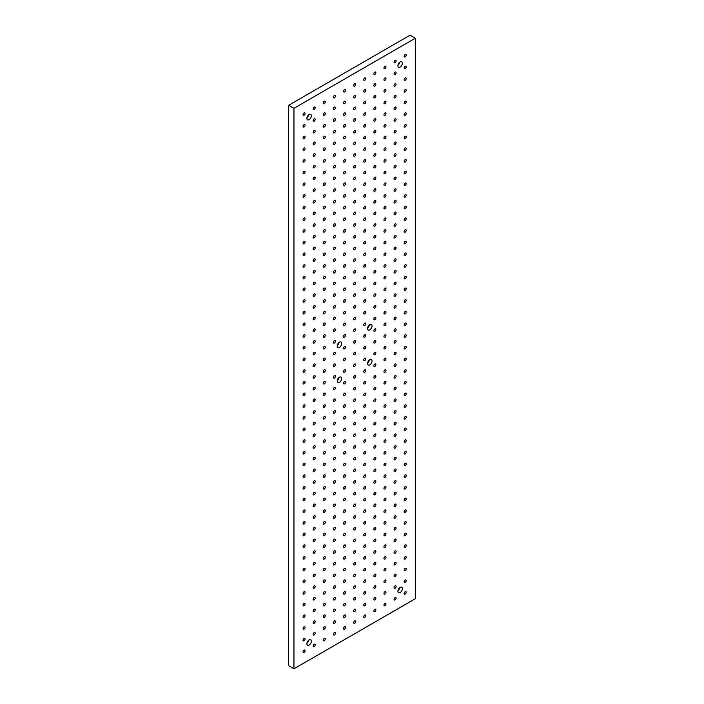 <?xml version="1.0" encoding="UTF-8"?>
<svg xmlns="http://www.w3.org/2000/svg" width="704" height="704" viewBox="0 0 704 704"><rect width="100%" height="100%" fill="white"/><g stroke="black" fill="none" stroke-linecap="round" stroke-linejoin="round"><path stroke-width="1.06" d="M293.955 668.8L288.693 665.764L288.693 105.266L410.045 35.2L415.307 38.236L293.955 108.302L293.955 668.8L415.307 598.734L415.307 38.236M309.126 119.627A3.15 1.813 120 0 0 311.177 116.855A3.15 1.813 120 0 0 310.693 114.33A3.15 1.813 120 0 0 307.551 116.151A3.15 1.813 120 0 0 307.551 119.777A3.15 1.813 120 0 0 309.126 119.627M309.126 639.954A3.15 1.813 -60 0 1 310.693 639.804A3.15 1.813 -60 0 1 310.693 643.438A3.15 1.813 -60 0 1 307.551 645.251A3.15 1.813 -60 0 1 307.067 642.734A3.15 1.813 -60 0 1 309.126 639.954M400.136 587.409A3.15 1.813 120 0 0 398.077 590.181A3.15 1.813 120 0 0 398.561 592.706A3.15 1.813 120 0 0 401.711 590.885A3.15 1.813 120 0 0 401.711 587.259A3.15 1.813 120 0 0 400.136 587.409M369.802 359.709A3.15 1.813 120 0 0 367.743 362.481A3.15 1.813 120 0 0 368.227 364.998A3.15 1.813 120 0 0 371.369 363.185A3.15 1.813 120 0 0 371.369 359.55A3.15 1.813 120 0 0 369.802 359.709M369.802 324.676A3.15 1.813 120 0 0 367.743 327.448A3.15 1.813 120 0 0 368.227 329.974A3.15 1.813 120 0 0 371.369 328.152A3.15 1.813 120 0 0 371.369 324.518A3.15 1.813 120 0 0 369.802 324.676M339.46 342.188A3.15 1.813 120 0 0 337.401 344.96A3.15 1.813 120 0 0 337.885 347.486A3.15 1.813 120 0 0 341.035 345.664A3.15 1.813 120 0 0 341.035 342.038A3.15 1.813 120 0 0 339.46 342.188M339.46 377.221A3.15 1.813 120 0 0 337.401 379.993A3.15 1.813 120 0 0 337.885 382.518A3.15 1.813 120 0 0 341.035 380.697A3.15 1.813 120 0 0 341.035 377.062A3.15 1.813 120 0 0 339.46 377.221M405.196 56.918A1.434 0.827 -60 0 1 404.474 56.989A1.434 0.827 -60 0 1 404.474 55.334A1.434 0.827 -60 0 1 405.909 54.516A1.434 0.827 -60 0 1 406.129 55.66A1.434 0.827 -60 0 1 405.196 56.918M405.196 80.274A1.434 0.827 -60 0 1 404.474 80.344A1.434 0.827 -60 0 1 404.474 78.69A1.434 0.827 -60 0 1 405.909 77.871A1.434 0.827 -60 0 1 406.129 79.015A1.434 0.827 -60 0 1 405.196 80.274M405.196 103.629A1.434 0.827 -60 0 1 404.474 103.699A1.434 0.827 -60 0 1 404.474 102.045A1.434 0.827 -60 0 1 405.909 101.218A1.434 0.827 -60 0 1 406.129 102.37A1.434 0.827 -60 0 1 405.196 103.629M405.196 126.984A1.434 0.827 -60 0 1 404.474 127.054A1.434 0.827 -60 0 1 404.474 125.4A1.434 0.827 -60 0 1 405.909 124.573A1.434 0.827 -60 0 1 406.129 125.726A1.434 0.827 -60 0 1 405.196 126.984M405.196 150.339A1.434 0.827 -60 0 1 404.474 150.41A1.434 0.827 -60 0 1 404.474 148.755A1.434 0.827 -60 0 1 405.909 147.928A1.434 0.827 -60 0 1 406.129 149.072A1.434 0.827 -60 0 1 405.196 150.339M405.196 173.694A1.434 0.827 -60 0 1 404.474 173.765A1.434 0.827 -60 0 1 404.474 172.11A1.434 0.827 -60 0 1 405.909 171.283A1.434 0.827 -60 0 1 406.129 172.427A1.434 0.827 -60 0 1 405.196 173.694M405.196 197.041A1.434 0.827 -60 0 1 404.474 197.12A1.434 0.827 -60 0 1 404.474 195.466A1.434 0.827 -60 0 1 405.909 194.638A1.434 0.827 -60 0 1 406.129 195.782A1.434 0.827 -60 0 1 405.196 197.041M405.196 220.396A1.434 0.827 -60 0 1 404.474 220.466A1.434 0.827 -60 0 1 404.474 218.821A1.434 0.827 -60 0 1 405.909 217.994A1.434 0.827 -60 0 1 406.129 219.138A1.434 0.827 -60 0 1 405.196 220.396M405.196 243.751A1.434 0.827 -60 0 1 404.474 243.822A1.434 0.827 -60 0 1 404.474 242.176A1.434 0.827 -60 0 1 405.909 241.349A1.434 0.827 -60 0 1 406.129 242.493A1.434 0.827 -60 0 1 405.196 243.751M405.196 267.106A1.434 0.827 -60 0 1 404.474 267.177A1.434 0.827 -60 0 1 404.474 265.531A1.434 0.827 -60 0 1 405.909 264.704A1.434 0.827 -60 0 1 406.129 265.848A1.434 0.827 -60 0 1 405.196 267.106M405.196 290.462A1.434 0.827 -60 0 1 404.474 290.532A1.434 0.827 -60 0 1 404.474 288.878A1.434 0.827 -60 0 1 405.909 288.059A1.434 0.827 -60 0 1 406.129 289.203A1.434 0.827 -60 0 1 405.196 290.462M405.196 313.817A1.434 0.827 -60 0 1 404.474 313.887A1.434 0.827 -60 0 1 404.474 312.233A1.434 0.827 -60 0 1 405.909 311.406A1.434 0.827 -60 0 1 406.129 312.558A1.434 0.827 -60 0 1 405.196 313.817M405.196 337.172A1.434 0.827 -60 0 1 404.474 337.242A1.434 0.827 -60 0 1 404.474 335.588A1.434 0.827 -60 0 1 405.909 334.761A1.434 0.827 -60 0 1 406.129 335.914A1.434 0.827 -60 0 1 405.196 337.172M405.196 360.527A1.434 0.827 -60 0 1 404.474 360.598A1.434 0.827 -60 0 1 404.474 358.943A1.434 0.827 -60 0 1 405.909 358.116A1.434 0.827 -60 0 1 406.129 359.269A1.434 0.827 -60 0 1 405.196 360.527M405.196 383.882A1.434 0.827 -60 0 1 404.474 383.953A1.434 0.827 -60 0 1 404.474 382.298A1.434 0.827 -60 0 1 405.909 381.471A1.434 0.827 -60 0 1 406.129 382.615A1.434 0.827 -60 0 1 405.196 383.882M405.196 407.238A1.434 0.827 -60 0 1 404.474 407.308A1.434 0.827 -60 0 1 404.474 405.654A1.434 0.827 -60 0 1 405.909 404.826A1.434 0.827 -60 0 1 406.129 405.97A1.434 0.827 -60 0 1 405.196 407.238M405.196 430.584A1.434 0.827 -60 0 1 404.474 430.654A1.434 0.827 -60 0 1 404.474 429.009A1.434 0.827 -60 0 1 405.909 428.182A1.434 0.827 -60 0 1 406.129 429.326A1.434 0.827 -60 0 1 405.196 430.584M405.196 453.939A1.434 0.827 -60 0 1 404.474 454.01A1.434 0.827 -60 0 1 404.474 452.364A1.434 0.827 -60 0 1 405.909 451.537A1.434 0.827 -60 0 1 406.129 452.681A1.434 0.827 -60 0 1 405.196 453.939M405.196 477.294A1.434 0.827 -60 0 1 404.474 477.365A1.434 0.827 -60 0 1 404.474 475.719A1.434 0.827 -60 0 1 405.909 474.892A1.434 0.827 -60 0 1 406.129 476.036A1.434 0.827 -60 0 1 405.196 477.294M405.196 500.65A1.434 0.827 -60 0 1 404.474 500.72A1.434 0.827 -60 0 1 404.474 499.066A1.434 0.827 -60 0 1 405.909 498.247A1.434 0.827 -60 0 1 406.129 499.391A1.434 0.827 -60 0 1 405.196 500.65M405.196 524.005A1.434 0.827 -60 0 1 404.474 524.075A1.434 0.827 -60 0 1 404.474 522.421A1.434 0.827 -60 0 1 405.909 521.602A1.434 0.827 -60 0 1 406.129 522.746A1.434 0.827 -60 0 1 405.196 524.005M405.196 547.36A1.434 0.827 -60 0 1 404.474 547.43A1.434 0.827 -60 0 1 404.474 545.776A1.434 0.827 -60 0 1 405.909 544.949A1.434 0.827 -60 0 1 406.129 546.102A1.434 0.827 -60 0 1 405.196 547.36M405.196 570.715A1.434 0.827 -60 0 1 404.474 570.786A1.434 0.827 -60 0 1 404.474 569.131A1.434 0.827 -60 0 1 405.909 568.304A1.434 0.827 -60 0 1 406.129 569.457A1.434 0.827 -60 0 1 405.196 570.715M304.066 115.306A1.434 0.827 -60 0 1 303.354 115.377A1.434 0.827 -60 0 1 303.354 113.722A1.434 0.827 -60 0 1 304.779 112.895A1.434 0.827 -60 0 1 304.999 114.048A1.434 0.827 -60 0 1 304.066 115.306M324.289 103.629A1.434 0.827 -60 0 1 323.576 103.699A1.434 0.827 -60 0 1 323.576 102.045A1.434 0.827 -60 0 1 325.01 101.218A1.434 0.827 -60 0 1 325.222 102.37A1.434 0.827 -60 0 1 324.289 103.629M344.52 91.951A1.434 0.827 -60 0 1 343.798 92.022A1.434 0.827 -60 0 1 343.798 90.367A1.434 0.827 -60 0 1 345.233 89.54A1.434 0.827 -60 0 1 345.453 90.693A1.434 0.827 -60 0 1 344.52 91.951M364.742 80.274A1.434 0.827 -60 0 1 364.03 80.344A1.434 0.827 -60 0 1 364.03 78.69A1.434 0.827 -60 0 1 365.455 77.871A1.434 0.827 -60 0 1 365.675 79.015A1.434 0.827 -60 0 1 364.742 80.274M384.965 68.596A1.434 0.827 -60 0 1 384.252 68.666A1.434 0.827 -60 0 1 384.252 67.012A1.434 0.827 -60 0 1 385.686 66.194A1.434 0.827 -60 0 1 385.898 67.338A1.434 0.827 -60 0 1 384.965 68.596M304.066 126.984A1.434 0.827 -60 0 1 303.354 127.054A1.434 0.827 -60 0 1 303.354 125.4A1.434 0.827 -60 0 1 304.779 124.573A1.434 0.827 -60 0 1 304.999 125.717A1.434 0.827 -60 0 1 304.066 126.984M324.289 115.306A1.434 0.827 -60 0 1 323.576 115.377A1.434 0.827 -60 0 1 323.576 113.722A1.434 0.827 -60 0 1 325.01 112.895A1.434 0.827 -60 0 1 325.222 114.048A1.434 0.827 -60 0 1 324.289 115.306M344.52 103.629A1.434 0.827 -60 0 1 343.798 103.699A1.434 0.827 -60 0 1 343.798 102.045A1.434 0.827 -60 0 1 345.233 101.218A1.434 0.827 -60 0 1 345.453 102.37A1.434 0.827 -60 0 1 344.52 103.629M364.742 91.951A1.434 0.827 -60 0 1 364.03 92.022A1.434 0.827 -60 0 1 364.03 90.367A1.434 0.827 -60 0 1 365.455 89.54A1.434 0.827 -60 0 1 365.675 90.693A1.434 0.827 -60 0 1 364.742 91.951M384.965 80.274A1.434 0.827 -60 0 1 384.252 80.344A1.434 0.827 -60 0 1 384.252 78.69A1.434 0.827 -60 0 1 385.686 77.871A1.434 0.827 -60 0 1 385.898 79.015A1.434 0.827 -60 0 1 384.965 80.274M304.066 138.662A1.434 0.827 -60 0 1 303.354 138.732A1.434 0.827 -60 0 1 303.354 137.078A1.434 0.827 -60 0 1 304.779 136.25A1.434 0.827 -60 0 1 304.999 137.394A1.434 0.827 -60 0 1 304.066 138.662M324.289 126.984A1.434 0.827 -60 0 1 323.576 127.054A1.434 0.827 -60 0 1 323.576 125.4A1.434 0.827 -60 0 1 325.01 124.573A1.434 0.827 -60 0 1 325.222 125.717A1.434 0.827 -60 0 1 324.289 126.984M344.52 115.306A1.434 0.827 -60 0 1 343.798 115.377A1.434 0.827 -60 0 1 343.798 113.722A1.434 0.827 -60 0 1 345.233 112.895A1.434 0.827 -60 0 1 345.453 114.048A1.434 0.827 -60 0 1 344.52 115.306M364.742 103.629A1.434 0.827 -60 0 1 364.03 103.699A1.434 0.827 -60 0 1 364.03 102.045A1.434 0.827 -60 0 1 365.455 101.218A1.434 0.827 -60 0 1 365.675 102.37A1.434 0.827 -60 0 1 364.742 103.629M384.965 91.951A1.434 0.827 -60 0 1 384.252 92.022A1.434 0.827 -60 0 1 384.252 90.367A1.434 0.827 -60 0 1 385.686 89.54A1.434 0.827 -60 0 1 385.898 90.693A1.434 0.827 -60 0 1 384.965 91.951M304.066 150.339A1.434 0.827 -60 0 1 303.354 150.41A1.434 0.827 -60 0 1 303.354 148.755A1.434 0.827 -60 0 1 304.779 147.928A1.434 0.827 -60 0 1 304.999 149.072A1.434 0.827 -60 0 1 304.066 150.339M324.289 138.662A1.434 0.827 -60 0 1 323.576 138.732A1.434 0.827 -60 0 1 323.576 137.078A1.434 0.827 -60 0 1 325.01 136.25A1.434 0.827 -60 0 1 325.222 137.394A1.434 0.827 -60 0 1 324.289 138.662M344.52 126.984A1.434 0.827 -60 0 1 343.798 127.054A1.434 0.827 -60 0 1 343.798 125.4A1.434 0.827 -60 0 1 345.233 124.573A1.434 0.827 -60 0 1 345.453 125.726A1.434 0.827 -60 0 1 344.52 126.984M364.742 115.306A1.434 0.827 -60 0 1 364.03 115.377A1.434 0.827 -60 0 1 364.03 113.722A1.434 0.827 -60 0 1 365.455 112.895A1.434 0.827 -60 0 1 365.675 114.048A1.434 0.827 -60 0 1 364.742 115.306M384.965 103.629A1.434 0.827 -60 0 1 384.252 103.699A1.434 0.827 -60 0 1 384.252 102.045A1.434 0.827 -60 0 1 385.686 101.218A1.434 0.827 -60 0 1 385.898 102.37A1.434 0.827 -60 0 1 384.965 103.629M304.066 162.017A1.434 0.827 -60 0 1 303.354 162.087A1.434 0.827 -60 0 1 303.354 160.433A1.434 0.827 -60 0 1 304.779 159.606A1.434 0.827 -60 0 1 304.999 160.75A1.434 0.827 -60 0 1 304.066 162.017M324.289 150.339A1.434 0.827 -60 0 1 323.576 150.41A1.434 0.827 -60 0 1 323.576 148.755A1.434 0.827 -60 0 1 325.01 147.928A1.434 0.827 -60 0 1 325.222 149.072A1.434 0.827 -60 0 1 324.289 150.339M344.52 138.662A1.434 0.827 -60 0 1 343.798 138.732A1.434 0.827 -60 0 1 343.798 137.078A1.434 0.827 -60 0 1 345.233 136.25A1.434 0.827 -60 0 1 345.453 137.394A1.434 0.827 -60 0 1 344.52 138.662M364.742 126.984A1.434 0.827 -60 0 1 364.03 127.054A1.434 0.827 -60 0 1 364.03 125.4A1.434 0.827 -60 0 1 365.455 124.573A1.434 0.827 -60 0 1 365.675 125.726A1.434 0.827 -60 0 1 364.742 126.984M384.965 115.306A1.434 0.827 -60 0 1 384.252 115.377A1.434 0.827 -60 0 1 384.252 113.722A1.434 0.827 -60 0 1 385.686 112.895A1.434 0.827 -60 0 1 385.898 114.048A1.434 0.827 -60 0 1 384.965 115.306M304.066 173.686A1.434 0.827 -60 0 1 303.354 173.765A1.434 0.827 -60 0 1 303.354 172.11A1.434 0.827 -60 0 1 304.779 171.283A1.434 0.827 -60 0 1 304.999 172.427A1.434 0.827 -60 0 1 304.066 173.686M324.289 162.017A1.434 0.827 -60 0 1 323.576 162.087A1.434 0.827 -60 0 1 323.576 160.433A1.434 0.827 -60 0 1 325.01 159.606A1.434 0.827 -60 0 1 325.222 160.75A1.434 0.827 -60 0 1 324.289 162.017M344.52 150.339A1.434 0.827 -60 0 1 343.798 150.41A1.434 0.827 -60 0 1 343.798 148.755A1.434 0.827 -60 0 1 345.233 147.928A1.434 0.827 -60 0 1 345.453 149.072A1.434 0.827 -60 0 1 344.52 150.339M364.742 138.662A1.434 0.827 -60 0 1 364.03 138.732A1.434 0.827 -60 0 1 364.03 137.078A1.434 0.827 -60 0 1 365.455 136.25A1.434 0.827 -60 0 1 365.675 137.394A1.434 0.827 -60 0 1 364.742 138.662M384.965 126.984A1.434 0.827 -60 0 1 384.252 127.054A1.434 0.827 -60 0 1 384.252 125.4A1.434 0.827 -60 0 1 385.686 124.573A1.434 0.827 -60 0 1 385.898 125.726A1.434 0.827 -60 0 1 384.965 126.984M304.066 185.363A1.434 0.827 -60 0 1 303.354 185.434A1.434 0.827 -60 0 1 303.354 183.788A1.434 0.827 -60 0 1 304.779 182.961A1.434 0.827 -60 0 1 304.999 184.105A1.434 0.827 -60 0 1 304.066 185.363M324.289 173.686A1.434 0.827 -60 0 1 323.576 173.765A1.434 0.827 -60 0 1 323.576 172.11A1.434 0.827 -60 0 1 325.01 171.283A1.434 0.827 -60 0 1 325.222 172.427A1.434 0.827 -60 0 1 324.289 173.686M344.52 162.017A1.434 0.827 -60 0 1 343.798 162.087A1.434 0.827 -60 0 1 343.798 160.433A1.434 0.827 -60 0 1 345.233 159.606A1.434 0.827 -60 0 1 345.453 160.75A1.434 0.827 -60 0 1 344.52 162.017M364.742 150.339A1.434 0.827 -60 0 1 364.03 150.41A1.434 0.827 -60 0 1 364.03 148.755A1.434 0.827 -60 0 1 365.455 147.928A1.434 0.827 -60 0 1 365.675 149.072A1.434 0.827 -60 0 1 364.742 150.339M384.965 138.662A1.434 0.827 -60 0 1 384.252 138.732A1.434 0.827 -60 0 1 384.252 137.078A1.434 0.827 -60 0 1 385.686 136.25A1.434 0.827 -60 0 1 385.898 137.403A1.434 0.827 -60 0 1 384.965 138.662M304.066 197.041A1.434 0.827 -60 0 1 303.354 197.111A1.434 0.827 -60 0 1 303.354 195.466A1.434 0.827 -60 0 1 304.779 194.638A1.434 0.827 -60 0 1 304.999 195.782A1.434 0.827 -60 0 1 304.066 197.041M324.289 185.363A1.434 0.827 -60 0 1 323.576 185.434A1.434 0.827 -60 0 1 323.576 183.788A1.434 0.827 -60 0 1 325.01 182.961A1.434 0.827 -60 0 1 325.222 184.105A1.434 0.827 -60 0 1 324.289 185.363M344.52 173.694A1.434 0.827 -60 0 1 343.798 173.765A1.434 0.827 -60 0 1 343.798 172.11A1.434 0.827 -60 0 1 345.233 171.283A1.434 0.827 -60 0 1 345.453 172.427A1.434 0.827 -60 0 1 344.52 173.694M364.742 162.017A1.434 0.827 -60 0 1 364.03 162.087A1.434 0.827 -60 0 1 364.03 160.433A1.434 0.827 -60 0 1 365.455 159.606A1.434 0.827 -60 0 1 365.675 160.75A1.434 0.827 -60 0 1 364.742 162.017M384.965 150.339A1.434 0.827 -60 0 1 384.252 150.41A1.434 0.827 -60 0 1 384.252 148.755A1.434 0.827 -60 0 1 385.686 147.928A1.434 0.827 -60 0 1 385.898 149.072A1.434 0.827 -60 0 1 384.965 150.339M304.066 208.718A1.434 0.827 -60 0 1 303.354 208.789A1.434 0.827 -60 0 1 303.354 207.143A1.434 0.827 -60 0 1 304.779 206.316A1.434 0.827 -60 0 1 304.999 207.46A1.434 0.827 -60 0 1 304.066 208.718M324.289 197.041A1.434 0.827 -60 0 1 323.576 197.111A1.434 0.827 -60 0 1 323.576 195.466A1.434 0.827 -60 0 1 325.01 194.638A1.434 0.827 -60 0 1 325.222 195.782A1.434 0.827 -60 0 1 324.289 197.041M344.52 185.363A1.434 0.827 -60 0 1 343.798 185.442A1.434 0.827 -60 0 1 343.798 183.788A1.434 0.827 -60 0 1 345.233 182.961A1.434 0.827 -60 0 1 345.453 184.105A1.434 0.827 -60 0 1 344.52 185.363M364.742 173.694A1.434 0.827 -60 0 1 364.03 173.765A1.434 0.827 -60 0 1 364.03 172.11A1.434 0.827 -60 0 1 365.455 171.283A1.434 0.827 -60 0 1 365.675 172.427A1.434 0.827 -60 0 1 364.742 173.694M384.965 162.017A1.434 0.827 -60 0 1 384.252 162.087A1.434 0.827 -60 0 1 384.252 160.433A1.434 0.827 -60 0 1 385.686 159.606A1.434 0.827 -60 0 1 385.898 160.75A1.434 0.827 -60 0 1 384.965 162.017M304.066 220.396A1.434 0.827 -60 0 1 303.354 220.466A1.434 0.827 -60 0 1 303.354 218.821A1.434 0.827 -60 0 1 304.779 217.994A1.434 0.827 -60 0 1 304.999 219.138A1.434 0.827 -60 0 1 304.066 220.396M324.289 208.718A1.434 0.827 -60 0 1 323.576 208.789A1.434 0.827 -60 0 1 323.576 207.143A1.434 0.827 -60 0 1 325.01 206.316A1.434 0.827 -60 0 1 325.222 207.46A1.434 0.827 -60 0 1 324.289 208.718M344.52 197.041A1.434 0.827 -60 0 1 343.798 197.111A1.434 0.827 -60 0 1 343.798 195.466A1.434 0.827 -60 0 1 345.233 194.638A1.434 0.827 -60 0 1 345.453 195.782A1.434 0.827 -60 0 1 344.52 197.041M364.742 185.363A1.434 0.827 -60 0 1 364.03 185.442A1.434 0.827 -60 0 1 364.03 183.788A1.434 0.827 -60 0 1 365.455 182.961A1.434 0.827 -60 0 1 365.675 184.105A1.434 0.827 -60 0 1 364.742 185.363M384.965 173.694A1.434 0.827 -60 0 1 384.252 173.765A1.434 0.827 -60 0 1 384.252 172.11A1.434 0.827 -60 0 1 385.686 171.283A1.434 0.827 -60 0 1 385.898 172.427A1.434 0.827 -60 0 1 384.965 173.694M304.066 232.074A1.434 0.827 -60 0 1 303.354 232.144A1.434 0.827 -60 0 1 303.354 230.498A1.434 0.827 -60 0 1 304.779 229.671A1.434 0.827 -60 0 1 304.999 230.815A1.434 0.827 -60 0 1 304.066 232.074M324.289 220.396A1.434 0.827 -60 0 1 323.576 220.466A1.434 0.827 -60 0 1 323.576 218.821A1.434 0.827 -60 0 1 325.01 217.994A1.434 0.827 -60 0 1 325.222 219.138A1.434 0.827 -60 0 1 324.289 220.396M344.52 208.718A1.434 0.827 -60 0 1 343.798 208.789A1.434 0.827 -60 0 1 343.798 207.143A1.434 0.827 -60 0 1 345.233 206.316A1.434 0.827 -60 0 1 345.453 207.46A1.434 0.827 -60 0 1 344.52 208.718M364.742 197.041A1.434 0.827 -60 0 1 364.03 197.111A1.434 0.827 -60 0 1 364.03 195.466A1.434 0.827 -60 0 1 365.455 194.638A1.434 0.827 -60 0 1 365.675 195.782A1.434 0.827 -60 0 1 364.742 197.041M384.965 185.363A1.434 0.827 -60 0 1 384.252 185.442A1.434 0.827 -60 0 1 384.252 183.788A1.434 0.827 -60 0 1 385.686 182.961A1.434 0.827 -60 0 1 385.898 184.105A1.434 0.827 -60 0 1 384.965 185.363M304.066 243.751A1.434 0.827 -60 0 1 303.354 243.822A1.434 0.827 -60 0 1 303.354 242.176A1.434 0.827 -60 0 1 304.779 241.349A1.434 0.827 -60 0 1 304.999 242.493A1.434 0.827 -60 0 1 304.066 243.751M324.289 232.074A1.434 0.827 -60 0 1 323.576 232.144A1.434 0.827 -60 0 1 323.576 230.498A1.434 0.827 -60 0 1 325.01 229.671A1.434 0.827 -60 0 1 325.222 230.815A1.434 0.827 -60 0 1 324.289 232.074M344.52 220.396A1.434 0.827 -60 0 1 343.798 220.466A1.434 0.827 -60 0 1 343.798 218.821A1.434 0.827 -60 0 1 345.233 217.994A1.434 0.827 -60 0 1 345.453 219.138A1.434 0.827 -60 0 1 344.52 220.396M364.742 208.718A1.434 0.827 -60 0 1 364.03 208.789A1.434 0.827 -60 0 1 364.03 207.143A1.434 0.827 -60 0 1 365.455 206.316A1.434 0.827 -60 0 1 365.675 207.46A1.434 0.827 -60 0 1 364.742 208.718M384.965 197.041A1.434 0.827 -60 0 1 384.252 197.111A1.434 0.827 -60 0 1 384.252 195.466A1.434 0.827 -60 0 1 385.686 194.638A1.434 0.827 -60 0 1 385.898 195.782A1.434 0.827 -60 0 1 384.965 197.041M304.066 255.429A1.434 0.827 -60 0 1 303.354 255.499A1.434 0.827 -60 0 1 303.354 253.845A1.434 0.827 -60 0 1 304.779 253.026A1.434 0.827 -60 0 1 304.999 254.17A1.434 0.827 -60 0 1 304.066 255.429M324.289 243.751A1.434 0.827 -60 0 1 323.576 243.822A1.434 0.827 -60 0 1 323.576 242.176A1.434 0.827 -60 0 1 325.01 241.349A1.434 0.827 -60 0 1 325.222 242.493A1.434 0.827 -60 0 1 324.289 243.751M344.52 232.074A1.434 0.827 -60 0 1 343.798 232.144A1.434 0.827 -60 0 1 343.798 230.498A1.434 0.827 -60 0 1 345.233 229.671A1.434 0.827 -60 0 1 345.453 230.815A1.434 0.827 -60 0 1 344.52 232.074M364.742 220.396A1.434 0.827 -60 0 1 364.03 220.466A1.434 0.827 -60 0 1 364.03 218.821A1.434 0.827 -60 0 1 365.455 217.994A1.434 0.827 -60 0 1 365.675 219.138A1.434 0.827 -60 0 1 364.742 220.396M384.965 208.718A1.434 0.827 -60 0 1 384.252 208.789A1.434 0.827 -60 0 1 384.252 207.143A1.434 0.827 -60 0 1 385.686 206.316A1.434 0.827 -60 0 1 385.898 207.46A1.434 0.827 -60 0 1 384.965 208.718M304.066 267.106A1.434 0.827 -60 0 1 303.354 267.177A1.434 0.827 -60 0 1 303.354 265.522A1.434 0.827 -60 0 1 304.779 264.704A1.434 0.827 -60 0 1 304.999 265.848A1.434 0.827 -60 0 1 304.066 267.106M324.289 255.429A1.434 0.827 -60 0 1 323.576 255.499A1.434 0.827 -60 0 1 323.576 253.854A1.434 0.827 -60 0 1 325.01 253.026A1.434 0.827 -60 0 1 325.222 254.17A1.434 0.827 -60 0 1 324.289 255.429M344.52 243.751A1.434 0.827 -60 0 1 343.798 243.822A1.434 0.827 -60 0 1 343.798 242.176A1.434 0.827 -60 0 1 345.233 241.349A1.434 0.827 -60 0 1 345.453 242.493A1.434 0.827 -60 0 1 344.52 243.751M364.742 232.074A1.434 0.827 -60 0 1 364.03 232.144A1.434 0.827 -60 0 1 364.03 230.498A1.434 0.827 -60 0 1 365.455 229.671A1.434 0.827 -60 0 1 365.675 230.815A1.434 0.827 -60 0 1 364.742 232.074M384.965 220.396A1.434 0.827 -60 0 1 384.252 220.466A1.434 0.827 -60 0 1 384.252 218.821A1.434 0.827 -60 0 1 385.686 217.994A1.434 0.827 -60 0 1 385.898 219.138A1.434 0.827 -60 0 1 384.965 220.396M304.066 278.784A1.434 0.827 -60 0 1 303.354 278.854A1.434 0.827 -60 0 1 303.354 277.2A1.434 0.827 -60 0 1 304.779 276.382A1.434 0.827 -60 0 1 304.999 277.526A1.434 0.827 -60 0 1 304.066 278.784M324.289 267.106A1.434 0.827 -60 0 1 323.576 267.177A1.434 0.827 -60 0 1 323.576 265.522A1.434 0.827 -60 0 1 325.01 264.704A1.434 0.827 -60 0 1 325.222 265.848A1.434 0.827 -60 0 1 324.289 267.106M344.52 255.429A1.434 0.827 -60 0 1 343.798 255.499A1.434 0.827 -60 0 1 343.798 253.854A1.434 0.827 -60 0 1 345.233 253.026A1.434 0.827 -60 0 1 345.453 254.17A1.434 0.827 -60 0 1 344.52 255.429M364.742 243.751A1.434 0.827 -60 0 1 364.03 243.822A1.434 0.827 -60 0 1 364.03 242.176A1.434 0.827 -60 0 1 365.455 241.349A1.434 0.827 -60 0 1 365.675 242.493A1.434 0.827 -60 0 1 364.742 243.751M384.965 232.074A1.434 0.827 -60 0 1 384.252 232.144A1.434 0.827 -60 0 1 384.252 230.498A1.434 0.827 -60 0 1 385.686 229.671A1.434 0.827 -60 0 1 385.898 230.815A1.434 0.827 -60 0 1 384.965 232.074M304.066 290.462A1.434 0.827 -60 0 1 303.354 290.532A1.434 0.827 -60 0 1 303.354 288.878A1.434 0.827 -60 0 1 304.779 288.059A1.434 0.827 -60 0 1 304.999 289.203A1.434 0.827 -60 0 1 304.066 290.462M324.289 278.784A1.434 0.827 -60 0 1 323.576 278.854A1.434 0.827 -60 0 1 323.576 277.2A1.434 0.827 -60 0 1 325.01 276.382A1.434 0.827 -60 0 1 325.222 277.526A1.434 0.827 -60 0 1 324.289 278.784M344.52 267.106A1.434 0.827 -60 0 1 343.798 267.177A1.434 0.827 -60 0 1 343.798 265.522A1.434 0.827 -60 0 1 345.233 264.704A1.434 0.827 -60 0 1 345.453 265.848A1.434 0.827 -60 0 1 344.52 267.106M364.742 255.429A1.434 0.827 -60 0 1 364.03 255.499A1.434 0.827 -60 0 1 364.03 253.854A1.434 0.827 -60 0 1 365.455 253.026A1.434 0.827 -60 0 1 365.675 254.17A1.434 0.827 -60 0 1 364.742 255.429M384.965 243.751A1.434 0.827 -60 0 1 384.252 243.822A1.434 0.827 -60 0 1 384.252 242.176A1.434 0.827 -60 0 1 385.686 241.349A1.434 0.827 -60 0 1 385.898 242.493A1.434 0.827 -60 0 1 384.965 243.751M304.066 302.139A1.434 0.827 -60 0 1 303.354 302.21A1.434 0.827 -60 0 1 303.354 300.555A1.434 0.827 -60 0 1 304.779 299.728A1.434 0.827 -60 0 1 304.999 300.881A1.434 0.827 -60 0 1 304.066 302.139M324.289 290.462A1.434 0.827 -60 0 1 323.576 290.532A1.434 0.827 -60 0 1 323.576 288.878A1.434 0.827 -60 0 1 325.01 288.059A1.434 0.827 -60 0 1 325.222 289.203A1.434 0.827 -60 0 1 324.289 290.462M344.52 278.784A1.434 0.827 -60 0 1 343.798 278.854A1.434 0.827 -60 0 1 343.798 277.2A1.434 0.827 -60 0 1 345.233 276.382A1.434 0.827 -60 0 1 345.453 277.526A1.434 0.827 -60 0 1 344.52 278.784M364.742 267.106A1.434 0.827 -60 0 1 364.03 267.177A1.434 0.827 -60 0 1 364.03 265.522A1.434 0.827 -60 0 1 365.455 264.704A1.434 0.827 -60 0 1 365.675 265.848A1.434 0.827 -60 0 1 364.742 267.106M384.965 255.429A1.434 0.827 -60 0 1 384.252 255.499A1.434 0.827 -60 0 1 384.252 253.854A1.434 0.827 -60 0 1 385.686 253.026A1.434 0.827 -60 0 1 385.898 254.17A1.434 0.827 -60 0 1 384.965 255.429M304.066 313.817A1.434 0.827 -60 0 1 303.354 313.887A1.434 0.827 -60 0 1 303.354 312.233A1.434 0.827 -60 0 1 304.779 311.406A1.434 0.827 -60 0 1 304.999 312.558A1.434 0.827 -60 0 1 304.066 313.817M324.289 302.139A1.434 0.827 -60 0 1 323.576 302.21A1.434 0.827 -60 0 1 323.576 300.555A1.434 0.827 -60 0 1 325.01 299.728A1.434 0.827 -60 0 1 325.222 300.881A1.434 0.827 -60 0 1 324.289 302.139M344.52 290.462A1.434 0.827 -60 0 1 343.798 290.532A1.434 0.827 -60 0 1 343.798 288.878A1.434 0.827 -60 0 1 345.233 288.059A1.434 0.827 -60 0 1 345.453 289.203A1.434 0.827 -60 0 1 344.52 290.462M364.742 278.784A1.434 0.827 -60 0 1 364.03 278.854A1.434 0.827 -60 0 1 364.03 277.2A1.434 0.827 -60 0 1 365.455 276.382A1.434 0.827 -60 0 1 365.675 277.526A1.434 0.827 -60 0 1 364.742 278.784M384.965 267.106A1.434 0.827 -60 0 1 384.252 267.177A1.434 0.827 -60 0 1 384.252 265.531A1.434 0.827 -60 0 1 385.686 264.704A1.434 0.827 -60 0 1 385.898 265.848A1.434 0.827 -60 0 1 384.965 267.106M304.066 325.494A1.434 0.827 -60 0 1 303.354 325.565A1.434 0.827 -60 0 1 303.354 323.91A1.434 0.827 -60 0 1 304.779 323.083A1.434 0.827 -60 0 1 304.999 324.236A1.434 0.827 -60 0 1 304.066 325.494M324.289 313.817A1.434 0.827 -60 0 1 323.576 313.887A1.434 0.827 -60 0 1 323.576 312.233A1.434 0.827 -60 0 1 325.01 311.406A1.434 0.827 -60 0 1 325.222 312.558A1.434 0.827 -60 0 1 324.289 313.817M344.52 302.139A1.434 0.827 -60 0 1 343.798 302.21A1.434 0.827 -60 0 1 343.798 300.555A1.434 0.827 -60 0 1 345.233 299.728A1.434 0.827 -60 0 1 345.453 300.881A1.434 0.827 -60 0 1 344.52 302.139M364.742 290.462A1.434 0.827 -60 0 1 364.03 290.532A1.434 0.827 -60 0 1 364.03 288.878A1.434 0.827 -60 0 1 365.455 288.059A1.434 0.827 -60 0 1 365.675 289.203A1.434 0.827 -60 0 1 364.742 290.462M384.965 278.784A1.434 0.827 -60 0 1 384.252 278.854A1.434 0.827 -60 0 1 384.252 277.2A1.434 0.827 -60 0 1 385.686 276.382A1.434 0.827 -60 0 1 385.898 277.526A1.434 0.827 -60 0 1 384.965 278.784M304.066 337.172A1.434 0.827 -60 0 1 303.354 337.242A1.434 0.827 -60 0 1 303.354 335.588A1.434 0.827 -60 0 1 304.779 334.761A1.434 0.827 -60 0 1 304.999 335.914A1.434 0.827 -60 0 1 304.066 337.172M324.289 325.494A1.434 0.827 -60 0 1 323.576 325.565A1.434 0.827 -60 0 1 323.576 323.91A1.434 0.827 -60 0 1 325.01 323.083A1.434 0.827 -60 0 1 325.222 324.236A1.434 0.827 -60 0 1 324.289 325.494M344.52 313.817A1.434 0.827 -60 0 1 343.798 313.887A1.434 0.827 -60 0 1 343.798 312.233A1.434 0.827 -60 0 1 345.233 311.406A1.434 0.827 -60 0 1 345.453 312.558A1.434 0.827 -60 0 1 344.52 313.817M364.742 302.139A1.434 0.827 -60 0 1 364.03 302.21A1.434 0.827 -60 0 1 364.03 300.555A1.434 0.827 -60 0 1 365.455 299.737A1.434 0.827 -60 0 1 365.675 300.881A1.434 0.827 -60 0 1 364.742 302.139M384.965 290.462A1.434 0.827 -60 0 1 384.252 290.532A1.434 0.827 -60 0 1 384.252 288.878A1.434 0.827 -60 0 1 385.686 288.059A1.434 0.827 -60 0 1 385.898 289.203A1.434 0.827 -60 0 1 384.965 290.462M304.066 348.85A1.434 0.827 -60 0 1 303.354 348.92A1.434 0.827 -60 0 1 303.354 347.266A1.434 0.827 -60 0 1 304.779 346.438A1.434 0.827 -60 0 1 304.999 347.582A1.434 0.827 -60 0 1 304.066 348.85M324.289 337.172A1.434 0.827 -60 0 1 323.576 337.242A1.434 0.827 -60 0 1 323.576 335.588A1.434 0.827 -60 0 1 325.01 334.761A1.434 0.827 -60 0 1 325.222 335.914A1.434 0.827 -60 0 1 324.289 337.172M344.52 325.494A1.434 0.827 -60 0 1 343.798 325.565A1.434 0.827 -60 0 1 343.798 323.91A1.434 0.827 -60 0 1 345.233 323.083A1.434 0.827 -60 0 1 345.453 324.236A1.434 0.827 -60 0 1 344.52 325.494M364.742 313.817A1.434 0.827 -60 0 1 364.03 313.887A1.434 0.827 -60 0 1 364.03 312.233A1.434 0.827 -60 0 1 365.455 311.406A1.434 0.827 -60 0 1 365.675 312.558A1.434 0.827 -60 0 1 364.742 313.817M384.965 302.139A1.434 0.827 -60 0 1 384.252 302.21A1.434 0.827 -60 0 1 384.252 300.555A1.434 0.827 -60 0 1 385.686 299.737A1.434 0.827 -60 0 1 385.898 300.881A1.434 0.827 -60 0 1 384.965 302.139M304.066 360.527A1.434 0.827 -60 0 1 303.354 360.598A1.434 0.827 -60 0 1 303.354 358.943A1.434 0.827 -60 0 1 304.779 358.116A1.434 0.827 -60 0 1 304.999 359.26A1.434 0.827 -60 0 1 304.066 360.527M324.289 348.85A1.434 0.827 -60 0 1 323.576 348.92A1.434 0.827 -60 0 1 323.576 347.266A1.434 0.827 -60 0 1 325.01 346.438A1.434 0.827 -60 0 1 325.222 347.582A1.434 0.827 -60 0 1 324.289 348.85M344.52 337.172A1.434 0.827 -60 0 1 343.798 337.242A1.434 0.827 -60 0 1 343.798 335.588A1.434 0.827 -60 0 1 345.233 334.761A1.434 0.827 -60 0 1 345.453 335.914A1.434 0.827 -60 0 1 344.52 337.172M364.742 325.494A1.434 0.827 -60 0 1 364.03 325.565A1.434 0.827 -60 0 1 364.03 323.91A1.434 0.827 -60 0 1 365.455 323.083A1.434 0.827 -60 0 1 365.675 324.236A1.434 0.827 -60 0 1 364.742 325.494M384.965 313.817A1.434 0.827 -60 0 1 384.252 313.887A1.434 0.827 -60 0 1 384.252 312.233A1.434 0.827 -60 0 1 385.686 311.406A1.434 0.827 -60 0 1 385.898 312.558A1.434 0.827 -60 0 1 384.965 313.817M304.066 372.205A1.434 0.827 -60 0 1 303.354 372.275A1.434 0.827 -60 0 1 303.354 370.621A1.434 0.827 -60 0 1 304.779 369.794A1.434 0.827 -60 0 1 304.999 370.938A1.434 0.827 -60 0 1 304.066 372.205M324.289 360.527A1.434 0.827 -60 0 1 323.576 360.598A1.434 0.827 -60 0 1 323.576 358.943A1.434 0.827 -60 0 1 325.01 358.116A1.434 0.827 -60 0 1 325.222 359.26A1.434 0.827 -60 0 1 324.289 360.527M344.52 348.85A1.434 0.827 -60 0 1 343.798 348.92A1.434 0.827 -60 0 1 343.798 347.266A1.434 0.827 -60 0 1 345.233 346.438A1.434 0.827 -60 0 1 345.453 347.591A1.434 0.827 -60 0 1 344.52 348.85M364.742 337.172A1.434 0.827 -60 0 1 364.03 337.242A1.434 0.827 -60 0 1 364.03 335.588A1.434 0.827 -60 0 1 365.455 334.761A1.434 0.827 -60 0 1 365.675 335.914A1.434 0.827 -60 0 1 364.742 337.172M384.965 325.494A1.434 0.827 -60 0 1 384.252 325.565A1.434 0.827 -60 0 1 384.252 323.91A1.434 0.827 -60 0 1 385.686 323.083A1.434 0.827 -60 0 1 385.898 324.236A1.434 0.827 -60 0 1 384.965 325.494M304.066 383.882A1.434 0.827 -60 0 1 303.354 383.953A1.434 0.827 -60 0 1 303.354 382.298A1.434 0.827 -60 0 1 304.779 381.471A1.434 0.827 -60 0 1 304.999 382.615A1.434 0.827 -60 0 1 304.066 383.882M324.289 372.205A1.434 0.827 -60 0 1 323.576 372.275A1.434 0.827 -60 0 1 323.576 370.621A1.434 0.827 -60 0 1 325.01 369.794A1.434 0.827 -60 0 1 325.222 370.938A1.434 0.827 -60 0 1 324.289 372.205M344.52 360.527A1.434 0.827 -60 0 1 343.798 360.598A1.434 0.827 -60 0 1 343.798 358.943A1.434 0.827 -60 0 1 345.233 358.116A1.434 0.827 -60 0 1 345.453 359.26A1.434 0.827 -60 0 1 344.52 360.527M364.742 348.85A1.434 0.827 -60 0 1 364.03 348.92A1.434 0.827 -60 0 1 364.03 347.266A1.434 0.827 -60 0 1 365.455 346.438A1.434 0.827 -60 0 1 365.675 347.591A1.434 0.827 -60 0 1 364.742 348.85M384.965 337.172A1.434 0.827 -60 0 1 384.252 337.242A1.434 0.827 -60 0 1 384.252 335.588A1.434 0.827 -60 0 1 385.686 334.761A1.434 0.827 -60 0 1 385.898 335.914A1.434 0.827 -60 0 1 384.965 337.172M304.066 395.551A1.434 0.827 -60 0 1 303.354 395.63A1.434 0.827 -60 0 1 303.354 393.976A1.434 0.827 -60 0 1 304.779 393.149A1.434 0.827 -60 0 1 304.999 394.293A1.434 0.827 -60 0 1 304.066 395.551M324.289 383.882A1.434 0.827 -60 0 1 323.576 383.953A1.434 0.827 -60 0 1 323.576 382.298A1.434 0.827 -60 0 1 325.01 381.471A1.434 0.827 -60 0 1 325.222 382.615A1.434 0.827 -60 0 1 324.289 383.882M344.52 372.205A1.434 0.827 -60 0 1 343.798 372.275A1.434 0.827 -60 0 1 343.798 370.621A1.434 0.827 -60 0 1 345.233 369.794A1.434 0.827 -60 0 1 345.453 370.938A1.434 0.827 -60 0 1 344.52 372.205M364.742 360.527A1.434 0.827 -60 0 1 364.03 360.598A1.434 0.827 -60 0 1 364.03 358.943A1.434 0.827 -60 0 1 365.455 358.116A1.434 0.827 -60 0 1 365.675 359.26A1.434 0.827 -60 0 1 364.742 360.527M384.965 348.85A1.434 0.827 -60 0 1 384.252 348.92A1.434 0.827 -60 0 1 384.252 347.266A1.434 0.827 -60 0 1 385.686 346.438A1.434 0.827 -60 0 1 385.898 347.591A1.434 0.827 -60 0 1 384.965 348.85M304.066 407.229A1.434 0.827 -60 0 1 303.354 407.299A1.434 0.827 -60 0 1 303.354 405.654A1.434 0.827 -60 0 1 304.779 404.826A1.434 0.827 -60 0 1 304.999 405.97A1.434 0.827 -60 0 1 304.066 407.229M324.289 395.551A1.434 0.827 -60 0 1 323.576 395.63A1.434 0.827 -60 0 1 323.576 393.976A1.434 0.827 -60 0 1 325.01 393.149A1.434 0.827 -60 0 1 325.222 394.293A1.434 0.827 -60 0 1 324.289 395.551M344.52 383.882A1.434 0.827 -60 0 1 343.798 383.953A1.434 0.827 -60 0 1 343.798 382.298A1.434 0.827 -60 0 1 345.233 381.471A1.434 0.827 -60 0 1 345.453 382.615A1.434 0.827 -60 0 1 344.52 383.882M364.742 372.205A1.434 0.827 -60 0 1 364.03 372.275A1.434 0.827 -60 0 1 364.03 370.621A1.434 0.827 -60 0 1 365.455 369.794A1.434 0.827 -60 0 1 365.675 370.938A1.434 0.827 -60 0 1 364.742 372.205M384.965 360.527A1.434 0.827 -60 0 1 384.252 360.598A1.434 0.827 -60 0 1 384.252 358.943A1.434 0.827 -60 0 1 385.686 358.116A1.434 0.827 -60 0 1 385.898 359.26A1.434 0.827 -60 0 1 384.965 360.527M304.066 418.906A1.434 0.827 -60 0 1 303.354 418.977A1.434 0.827 -60 0 1 303.354 417.331A1.434 0.827 -60 0 1 304.779 416.504A1.434 0.827 -60 0 1 304.999 417.648A1.434 0.827 -60 0 1 304.066 418.906M324.289 407.229A1.434 0.827 -60 0 1 323.576 407.299A1.434 0.827 -60 0 1 323.576 405.654A1.434 0.827 -60 0 1 325.01 404.826A1.434 0.827 -60 0 1 325.222 405.97A1.434 0.827 -60 0 1 324.289 407.229M344.52 395.551A1.434 0.827 -60 0 1 343.798 395.63A1.434 0.827 -60 0 1 343.798 393.976A1.434 0.827 -60 0 1 345.233 393.149A1.434 0.827 -60 0 1 345.453 394.293A1.434 0.827 -60 0 1 344.52 395.551M364.742 383.882A1.434 0.827 -60 0 1 364.03 383.953A1.434 0.827 -60 0 1 364.03 382.298A1.434 0.827 -60 0 1 365.455 381.471A1.434 0.827 -60 0 1 365.675 382.615A1.434 0.827 -60 0 1 364.742 383.882M384.965 372.205A1.434 0.827 -60 0 1 384.252 372.275A1.434 0.827 -60 0 1 384.252 370.621A1.434 0.827 -60 0 1 385.686 369.794A1.434 0.827 -60 0 1 385.898 370.938A1.434 0.827 -60 0 1 384.965 372.205M304.066 430.584A1.434 0.827 -60 0 1 303.354 430.654A1.434 0.827 -60 0 1 303.354 429.009A1.434 0.827 -60 0 1 304.779 428.182A1.434 0.827 -60 0 1 304.999 429.326A1.434 0.827 -60 0 1 304.066 430.584M324.289 418.906A1.434 0.827 -60 0 1 323.576 418.977A1.434 0.827 -60 0 1 323.576 417.331A1.434 0.827 -60 0 1 325.01 416.504A1.434 0.827 -60 0 1 325.222 417.648A1.434 0.827 -60 0 1 324.289 418.906M344.52 407.229A1.434 0.827 -60 0 1 343.798 407.299A1.434 0.827 -60 0 1 343.798 405.654A1.434 0.827 -60 0 1 345.233 404.826A1.434 0.827 -60 0 1 345.453 405.97A1.434 0.827 -60 0 1 344.52 407.229M364.742 395.56A1.434 0.827 -60 0 1 364.03 395.63A1.434 0.827 -60 0 1 364.03 393.976A1.434 0.827 -60 0 1 365.455 393.149A1.434 0.827 -60 0 1 365.675 394.293A1.434 0.827 -60 0 1 364.742 395.56M384.965 383.882A1.434 0.827 -60 0 1 384.252 383.953A1.434 0.827 -60 0 1 384.252 382.298A1.434 0.827 -60 0 1 385.686 381.471A1.434 0.827 -60 0 1 385.898 382.615A1.434 0.827 -60 0 1 384.965 383.882M304.066 442.262A1.434 0.827 -60 0 1 303.354 442.332A1.434 0.827 -60 0 1 303.354 440.686A1.434 0.827 -60 0 1 304.779 439.859A1.434 0.827 -60 0 1 304.999 441.003A1.434 0.827 -60 0 1 304.066 442.262M324.289 430.584A1.434 0.827 -60 0 1 323.576 430.654A1.434 0.827 -60 0 1 323.576 429.009A1.434 0.827 -60 0 1 325.01 428.182A1.434 0.827 -60 0 1 325.222 429.326A1.434 0.827 -60 0 1 324.289 430.584M344.52 418.906A1.434 0.827 -60 0 1 343.798 418.977A1.434 0.827 -60 0 1 343.798 417.331A1.434 0.827 -60 0 1 345.233 416.504A1.434 0.827 -60 0 1 345.453 417.648A1.434 0.827 -60 0 1 344.52 418.906M364.742 407.229A1.434 0.827 -60 0 1 364.03 407.308A1.434 0.827 -60 0 1 364.03 405.654A1.434 0.827 -60 0 1 365.455 404.826A1.434 0.827 -60 0 1 365.675 405.97A1.434 0.827 -60 0 1 364.742 407.229M384.965 395.56A1.434 0.827 -60 0 1 384.252 395.63A1.434 0.827 -60 0 1 384.252 393.976A1.434 0.827 -60 0 1 385.686 393.149A1.434 0.827 -60 0 1 385.898 394.293A1.434 0.827 -60 0 1 384.965 395.56M304.066 453.939A1.434 0.827 -60 0 1 303.354 454.01A1.434 0.827 -60 0 1 303.354 452.364A1.434 0.827 -60 0 1 304.779 451.537A1.434 0.827 -60 0 1 304.999 452.681A1.434 0.827 -60 0 1 304.066 453.939M324.289 442.262A1.434 0.827 -60 0 1 323.576 442.332A1.434 0.827 -60 0 1 323.576 440.686A1.434 0.827 -60 0 1 325.01 439.859A1.434 0.827 -60 0 1 325.222 441.003A1.434 0.827 -60 0 1 324.289 442.262M344.52 430.584A1.434 0.827 -60 0 1 343.798 430.654A1.434 0.827 -60 0 1 343.798 429.009A1.434 0.827 -60 0 1 345.233 428.182A1.434 0.827 -60 0 1 345.453 429.326A1.434 0.827 -60 0 1 344.52 430.584M364.742 418.906A1.434 0.827 -60 0 1 364.03 418.977A1.434 0.827 -60 0 1 364.03 417.331A1.434 0.827 -60 0 1 365.455 416.504A1.434 0.827 -60 0 1 365.675 417.648A1.434 0.827 -60 0 1 364.742 418.906M384.965 407.229A1.434 0.827 -60 0 1 384.252 407.308A1.434 0.827 -60 0 1 384.252 405.654A1.434 0.827 -60 0 1 385.686 404.826A1.434 0.827 -60 0 1 385.898 405.97A1.434 0.827 -60 0 1 384.965 407.229M304.066 465.617A1.434 0.827 -60 0 1 303.354 465.687A1.434 0.827 -60 0 1 303.354 464.042A1.434 0.827 -60 0 1 304.779 463.214A1.434 0.827 -60 0 1 304.999 464.358A1.434 0.827 -60 0 1 304.066 465.617M324.289 453.939A1.434 0.827 -60 0 1 323.576 454.01A1.434 0.827 -60 0 1 323.576 452.364A1.434 0.827 -60 0 1 325.01 451.537A1.434 0.827 -60 0 1 325.222 452.681A1.434 0.827 -60 0 1 324.289 453.939M344.52 442.262A1.434 0.827 -60 0 1 343.798 442.332A1.434 0.827 -60 0 1 343.798 440.686A1.434 0.827 -60 0 1 345.233 439.859A1.434 0.827 -60 0 1 345.453 441.003A1.434 0.827 -60 0 1 344.52 442.262M364.742 430.584A1.434 0.827 -60 0 1 364.03 430.654A1.434 0.827 -60 0 1 364.03 429.009A1.434 0.827 -60 0 1 365.455 428.182A1.434 0.827 -60 0 1 365.675 429.326A1.434 0.827 -60 0 1 364.742 430.584M384.965 418.906A1.434 0.827 -60 0 1 384.252 418.977A1.434 0.827 -60 0 1 384.252 417.331A1.434 0.827 -60 0 1 385.686 416.504A1.434 0.827 -60 0 1 385.898 417.648A1.434 0.827 -60 0 1 384.965 418.906M304.066 477.294A1.434 0.827 -60 0 1 303.354 477.365A1.434 0.827 -60 0 1 303.354 475.71A1.434 0.827 -60 0 1 304.779 474.892A1.434 0.827 -60 0 1 304.999 476.036A1.434 0.827 -60 0 1 304.066 477.294M324.289 465.617A1.434 0.827 -60 0 1 323.576 465.687A1.434 0.827 -60 0 1 323.576 464.042A1.434 0.827 -60 0 1 325.01 463.214A1.434 0.827 -60 0 1 325.222 464.358A1.434 0.827 -60 0 1 324.289 465.617M344.52 453.939A1.434 0.827 -60 0 1 343.798 454.01A1.434 0.827 -60 0 1 343.798 452.364A1.434 0.827 -60 0 1 345.233 451.537A1.434 0.827 -60 0 1 345.453 452.681A1.434 0.827 -60 0 1 344.52 453.939M364.742 442.262A1.434 0.827 -60 0 1 364.03 442.332A1.434 0.827 -60 0 1 364.03 440.686A1.434 0.827 -60 0 1 365.455 439.859A1.434 0.827 -60 0 1 365.675 441.003A1.434 0.827 -60 0 1 364.742 442.262M384.965 430.584A1.434 0.827 -60 0 1 384.252 430.654A1.434 0.827 -60 0 1 384.252 429.009A1.434 0.827 -60 0 1 385.686 428.182A1.434 0.827 -60 0 1 385.898 429.326A1.434 0.827 -60 0 1 384.965 430.584M304.066 488.972A1.434 0.827 -60 0 1 303.354 489.042A1.434 0.827 -60 0 1 303.354 487.388A1.434 0.827 -60 0 1 304.779 486.57A1.434 0.827 -60 0 1 304.999 487.714A1.434 0.827 -60 0 1 304.066 488.972M324.289 477.294A1.434 0.827 -60 0 1 323.576 477.365A1.434 0.827 -60 0 1 323.576 475.71A1.434 0.827 -60 0 1 325.01 474.892A1.434 0.827 -60 0 1 325.222 476.036A1.434 0.827 -60 0 1 324.289 477.294M344.52 465.617A1.434 0.827 -60 0 1 343.798 465.687A1.434 0.827 -60 0 1 343.798 464.042A1.434 0.827 -60 0 1 345.233 463.214A1.434 0.827 -60 0 1 345.453 464.358A1.434 0.827 -60 0 1 344.52 465.617M364.742 453.939A1.434 0.827 -60 0 1 364.03 454.01A1.434 0.827 -60 0 1 364.03 452.364A1.434 0.827 -60 0 1 365.455 451.537A1.434 0.827 -60 0 1 365.675 452.681A1.434 0.827 -60 0 1 364.742 453.939M384.965 442.262A1.434 0.827 -60 0 1 384.252 442.332A1.434 0.827 -60 0 1 384.252 440.686A1.434 0.827 -60 0 1 385.686 439.859A1.434 0.827 -60 0 1 385.898 441.003A1.434 0.827 -60 0 1 384.965 442.262M304.066 500.65A1.434 0.827 -60 0 1 303.354 500.72A1.434 0.827 -60 0 1 303.354 499.066A1.434 0.827 -60 0 1 304.779 498.247A1.434 0.827 -60 0 1 304.999 499.391A1.434 0.827 -60 0 1 304.066 500.65M324.289 488.972A1.434 0.827 -60 0 1 323.576 489.042A1.434 0.827 -60 0 1 323.576 487.388A1.434 0.827 -60 0 1 325.01 486.57A1.434 0.827 -60 0 1 325.222 487.714A1.434 0.827 -60 0 1 324.289 488.972M344.52 477.294A1.434 0.827 -60 0 1 343.798 477.365A1.434 0.827 -60 0 1 343.798 475.719A1.434 0.827 -60 0 1 345.233 474.892A1.434 0.827 -60 0 1 345.453 476.036A1.434 0.827 -60 0 1 344.52 477.294M364.742 465.617A1.434 0.827 -60 0 1 364.03 465.687A1.434 0.827 -60 0 1 364.03 464.042A1.434 0.827 -60 0 1 365.455 463.214A1.434 0.827 -60 0 1 365.675 464.358A1.434 0.827 -60 0 1 364.742 465.617M384.965 453.939A1.434 0.827 -60 0 1 384.252 454.01A1.434 0.827 -60 0 1 384.252 452.364A1.434 0.827 -60 0 1 385.686 451.537A1.434 0.827 -60 0 1 385.898 452.681A1.434 0.827 -60 0 1 384.965 453.939M304.066 512.327A1.434 0.827 -60 0 1 303.354 512.398A1.434 0.827 -60 0 1 303.354 510.743A1.434 0.827 -60 0 1 304.779 509.916A1.434 0.827 -60 0 1 304.999 511.069A1.434 0.827 -60 0 1 304.066 512.327M324.289 500.65A1.434 0.827 -60 0 1 323.576 500.72A1.434 0.827 -60 0 1 323.576 499.066A1.434 0.827 -60 0 1 325.01 498.247A1.434 0.827 -60 0 1 325.222 499.391A1.434 0.827 -60 0 1 324.289 500.65M344.52 488.972A1.434 0.827 -60 0 1 343.798 489.042A1.434 0.827 -60 0 1 343.798 487.388A1.434 0.827 -60 0 1 345.233 486.57A1.434 0.827 -60 0 1 345.453 487.714A1.434 0.827 -60 0 1 344.52 488.972M364.742 477.294A1.434 0.827 -60 0 1 364.03 477.365A1.434 0.827 -60 0 1 364.03 475.719A1.434 0.827 -60 0 1 365.455 474.892A1.434 0.827 -60 0 1 365.675 476.036A1.434 0.827 -60 0 1 364.742 477.294M384.965 465.617A1.434 0.827 -60 0 1 384.252 465.687A1.434 0.827 -60 0 1 384.252 464.042A1.434 0.827 -60 0 1 385.686 463.214A1.434 0.827 -60 0 1 385.898 464.358A1.434 0.827 -60 0 1 384.965 465.617M304.066 524.005A1.434 0.827 -60 0 1 303.354 524.075A1.434 0.827 -60 0 1 303.354 522.421A1.434 0.827 -60 0 1 304.779 521.594A1.434 0.827 -60 0 1 304.999 522.746A1.434 0.827 -60 0 1 304.066 524.005M324.289 512.327A1.434 0.827 -60 0 1 323.576 512.398A1.434 0.827 -60 0 1 323.576 510.743A1.434 0.827 -60 0 1 325.01 509.925A1.434 0.827 -60 0 1 325.222 511.069A1.434 0.827 -60 0 1 324.289 512.327M344.52 500.65A1.434 0.827 -60 0 1 343.798 500.72A1.434 0.827 -60 0 1 343.798 499.066A1.434 0.827 -60 0 1 345.233 498.247A1.434 0.827 -60 0 1 345.453 499.391A1.434 0.827 -60 0 1 344.52 500.65M364.742 488.972A1.434 0.827 -60 0 1 364.03 489.042A1.434 0.827 -60 0 1 364.03 487.388A1.434 0.827 -60 0 1 365.455 486.57A1.434 0.827 -60 0 1 365.675 487.714A1.434 0.827 -60 0 1 364.742 488.972M384.965 477.294A1.434 0.827 -60 0 1 384.252 477.365A1.434 0.827 -60 0 1 384.252 475.719A1.434 0.827 -60 0 1 385.686 474.892A1.434 0.827 -60 0 1 385.898 476.036A1.434 0.827 -60 0 1 384.965 477.294M304.066 535.682A1.434 0.827 -60 0 1 303.354 535.753A1.434 0.827 -60 0 1 303.354 534.098A1.434 0.827 -60 0 1 304.779 533.271A1.434 0.827 -60 0 1 304.999 534.424A1.434 0.827 -60 0 1 304.066 535.682M324.289 524.005A1.434 0.827 -60 0 1 323.576 524.075A1.434 0.827 -60 0 1 323.576 522.421A1.434 0.827 -60 0 1 325.01 521.594A1.434 0.827 -60 0 1 325.222 522.746A1.434 0.827 -60 0 1 324.289 524.005M344.52 512.327A1.434 0.827 -60 0 1 343.798 512.398A1.434 0.827 -60 0 1 343.798 510.743A1.434 0.827 -60 0 1 345.233 509.925A1.434 0.827 -60 0 1 345.453 511.069A1.434 0.827 -60 0 1 344.52 512.327M364.742 500.65A1.434 0.827 -60 0 1 364.03 500.72A1.434 0.827 -60 0 1 364.03 499.066A1.434 0.827 -60 0 1 365.455 498.247A1.434 0.827 -60 0 1 365.675 499.391A1.434 0.827 -60 0 1 364.742 500.65M384.965 488.972A1.434 0.827 -60 0 1 384.252 489.042A1.434 0.827 -60 0 1 384.252 487.397A1.434 0.827 -60 0 1 385.686 486.57A1.434 0.827 -60 0 1 385.898 487.714A1.434 0.827 -60 0 1 384.965 488.972M304.066 547.36A1.434 0.827 -60 0 1 303.354 547.43A1.434 0.827 -60 0 1 303.354 545.776A1.434 0.827 -60 0 1 304.779 544.949A1.434 0.827 -60 0 1 304.999 546.102A1.434 0.827 -60 0 1 304.066 547.36M324.289 535.682A1.434 0.827 -60 0 1 323.576 535.753A1.434 0.827 -60 0 1 323.576 534.098A1.434 0.827 -60 0 1 325.01 533.271A1.434 0.827 -60 0 1 325.222 534.424A1.434 0.827 -60 0 1 324.289 535.682M344.52 524.005A1.434 0.827 -60 0 1 343.798 524.075A1.434 0.827 -60 0 1 343.798 522.421A1.434 0.827 -60 0 1 345.233 521.594A1.434 0.827 -60 0 1 345.453 522.746A1.434 0.827 -60 0 1 344.52 524.005M364.742 512.327A1.434 0.827 -60 0 1 364.03 512.398A1.434 0.827 -60 0 1 364.03 510.743A1.434 0.827 -60 0 1 365.455 509.925A1.434 0.827 -60 0 1 365.675 511.069A1.434 0.827 -60 0 1 364.742 512.327M384.965 500.65A1.434 0.827 -60 0 1 384.252 500.72A1.434 0.827 -60 0 1 384.252 499.066A1.434 0.827 -60 0 1 385.686 498.247A1.434 0.827 -60 0 1 385.898 499.391A1.434 0.827 -60 0 1 384.965 500.65M304.066 559.038A1.434 0.827 -60 0 1 303.354 559.108A1.434 0.827 -60 0 1 303.354 557.454A1.434 0.827 -60 0 1 304.779 556.626A1.434 0.827 -60 0 1 304.999 557.779A1.434 0.827 -60 0 1 304.066 559.038M324.289 547.36A1.434 0.827 -60 0 1 323.576 547.43A1.434 0.827 -60 0 1 323.576 545.776A1.434 0.827 -60 0 1 325.01 544.949A1.434 0.827 -60 0 1 325.222 546.102A1.434 0.827 -60 0 1 324.289 547.36M344.52 535.682A1.434 0.827 -60 0 1 343.798 535.753A1.434 0.827 -60 0 1 343.798 534.098A1.434 0.827 -60 0 1 345.233 533.271A1.434 0.827 -60 0 1 345.453 534.424A1.434 0.827 -60 0 1 344.52 535.682M364.742 524.005A1.434 0.827 -60 0 1 364.03 524.075A1.434 0.827 -60 0 1 364.03 522.421A1.434 0.827 -60 0 1 365.455 521.594A1.434 0.827 -60 0 1 365.675 522.746A1.434 0.827 -60 0 1 364.742 524.005M384.965 512.327A1.434 0.827 -60 0 1 384.252 512.398A1.434 0.827 -60 0 1 384.252 510.743A1.434 0.827 -60 0 1 385.686 509.925A1.434 0.827 -60 0 1 385.898 511.069A1.434 0.827 -60 0 1 384.965 512.327M304.066 570.715A1.434 0.827 -60 0 1 303.354 570.786A1.434 0.827 -60 0 1 303.354 569.131A1.434 0.827 -60 0 1 304.779 568.304A1.434 0.827 -60 0 1 304.999 569.448A1.434 0.827 -60 0 1 304.066 570.715M324.289 559.038A1.434 0.827 -60 0 1 323.576 559.108A1.434 0.827 -60 0 1 323.576 557.454A1.434 0.827 -60 0 1 325.01 556.626A1.434 0.827 -60 0 1 325.222 557.779A1.434 0.827 -60 0 1 324.289 559.038M344.52 547.36A1.434 0.827 -60 0 1 343.798 547.43A1.434 0.827 -60 0 1 343.798 545.776A1.434 0.827 -60 0 1 345.233 544.949A1.434 0.827 -60 0 1 345.453 546.102A1.434 0.827 -60 0 1 344.52 547.36M364.742 535.682A1.434 0.827 -60 0 1 364.03 535.753A1.434 0.827 -60 0 1 364.03 534.098A1.434 0.827 -60 0 1 365.455 533.271A1.434 0.827 -60 0 1 365.675 534.424A1.434 0.827 -60 0 1 364.742 535.682M384.965 524.005A1.434 0.827 -60 0 1 384.252 524.075A1.434 0.827 -60 0 1 384.252 522.421A1.434 0.827 -60 0 1 385.686 521.602A1.434 0.827 -60 0 1 385.898 522.746A1.434 0.827 -60 0 1 384.965 524.005M304.066 582.393A1.434 0.827 -60 0 1 303.354 582.463A1.434 0.827 -60 0 1 303.354 580.809A1.434 0.827 -60 0 1 304.779 579.982A1.434 0.827 -60 0 1 304.999 581.126A1.434 0.827 -60 0 1 304.066 582.393M324.289 570.715A1.434 0.827 -60 0 1 323.576 570.786A1.434 0.827 -60 0 1 323.576 569.131A1.434 0.827 -60 0 1 325.01 568.304A1.434 0.827 -60 0 1 325.222 569.448A1.434 0.827 -60 0 1 324.289 570.715M344.52 559.038A1.434 0.827 -60 0 1 343.798 559.108A1.434 0.827 -60 0 1 343.798 557.454A1.434 0.827 -60 0 1 345.233 556.626A1.434 0.827 -60 0 1 345.453 557.779A1.434 0.827 -60 0 1 344.52 559.038M364.742 547.36A1.434 0.827 -60 0 1 364.03 547.43A1.434 0.827 -60 0 1 364.03 545.776A1.434 0.827 -60 0 1 365.455 544.949A1.434 0.827 -60 0 1 365.675 546.102A1.434 0.827 -60 0 1 364.742 547.36M384.965 535.682A1.434 0.827 -60 0 1 384.252 535.753A1.434 0.827 -60 0 1 384.252 534.098A1.434 0.827 -60 0 1 385.686 533.271A1.434 0.827 -60 0 1 385.898 534.424A1.434 0.827 -60 0 1 384.965 535.682M304.066 594.07A1.434 0.827 -60 0 1 303.354 594.141A1.434 0.827 -60 0 1 303.354 592.486A1.434 0.827 -60 0 1 304.779 591.659A1.434 0.827 -60 0 1 304.999 592.803A1.434 0.827 -60 0 1 304.066 594.07M324.289 582.393A1.434 0.827 -60 0 1 323.576 582.463A1.434 0.827 -60 0 1 323.576 580.809A1.434 0.827 -60 0 1 325.01 579.982A1.434 0.827 -60 0 1 325.222 581.126A1.434 0.827 -60 0 1 324.289 582.393M344.52 570.715A1.434 0.827 -60 0 1 343.798 570.786A1.434 0.827 -60 0 1 343.798 569.131A1.434 0.827 -60 0 1 345.233 568.304A1.434 0.827 -60 0 1 345.453 569.448A1.434 0.827 -60 0 1 344.52 570.715M364.742 559.038A1.434 0.827 -60 0 1 364.03 559.108A1.434 0.827 -60 0 1 364.03 557.454A1.434 0.827 -60 0 1 365.455 556.626A1.434 0.827 -60 0 1 365.675 557.779A1.434 0.827 -60 0 1 364.742 559.038M384.965 547.36A1.434 0.827 -60 0 1 384.252 547.43A1.434 0.827 -60 0 1 384.252 545.776A1.434 0.827 -60 0 1 385.686 544.949A1.434 0.827 -60 0 1 385.898 546.102A1.434 0.827 -60 0 1 384.965 547.36M304.066 605.739A1.434 0.827 -60 0 1 303.354 605.818A1.434 0.827 -60 0 1 303.354 604.164A1.434 0.827 -60 0 1 304.779 603.337A1.434 0.827 -60 0 1 304.999 604.481A1.434 0.827 -60 0 1 304.066 605.739M324.289 594.07A1.434 0.827 -60 0 1 323.576 594.141A1.434 0.827 -60 0 1 323.576 592.486A1.434 0.827 -60 0 1 325.01 591.659A1.434 0.827 -60 0 1 325.222 592.803A1.434 0.827 -60 0 1 324.289 594.07M344.52 582.393A1.434 0.827 -60 0 1 343.798 582.463A1.434 0.827 -60 0 1 343.798 580.809A1.434 0.827 -60 0 1 345.233 579.982A1.434 0.827 -60 0 1 345.453 581.126A1.434 0.827 -60 0 1 344.52 582.393M364.742 570.715A1.434 0.827 -60 0 1 364.03 570.786A1.434 0.827 -60 0 1 364.03 569.131A1.434 0.827 -60 0 1 365.455 568.304A1.434 0.827 -60 0 1 365.675 569.457A1.434 0.827 -60 0 1 364.742 570.715M384.965 559.038A1.434 0.827 -60 0 1 384.252 559.108A1.434 0.827 -60 0 1 384.252 557.454A1.434 0.827 -60 0 1 385.686 556.626A1.434 0.827 -60 0 1 385.898 557.779A1.434 0.827 -60 0 1 384.965 559.038M304.066 617.417A1.434 0.827 -60 0 1 303.354 617.487A1.434 0.827 -60 0 1 303.354 615.842A1.434 0.827 -60 0 1 304.779 615.014A1.434 0.827 -60 0 1 304.999 616.158A1.434 0.827 -60 0 1 304.066 617.417M324.289 605.748A1.434 0.827 -60 0 1 323.576 605.818A1.434 0.827 -60 0 1 323.576 604.164A1.434 0.827 -60 0 1 325.01 603.337A1.434 0.827 -60 0 1 325.222 604.481A1.434 0.827 -60 0 1 324.289 605.748M344.52 594.07A1.434 0.827 -60 0 1 343.798 594.141A1.434 0.827 -60 0 1 343.798 592.486A1.434 0.827 -60 0 1 345.233 591.659A1.434 0.827 -60 0 1 345.453 592.803A1.434 0.827 -60 0 1 344.52 594.07M364.742 582.393A1.434 0.827 -60 0 1 364.03 582.463A1.434 0.827 -60 0 1 364.03 580.809A1.434 0.827 -60 0 1 365.455 579.982A1.434 0.827 -60 0 1 365.675 581.126A1.434 0.827 -60 0 1 364.742 582.393M384.965 570.715A1.434 0.827 -60 0 1 384.252 570.786A1.434 0.827 -60 0 1 384.252 569.131A1.434 0.827 -60 0 1 385.686 568.304A1.434 0.827 -60 0 1 385.898 569.457A1.434 0.827 -60 0 1 384.965 570.715M304.066 629.094A1.434 0.827 -60 0 1 303.354 629.165A1.434 0.827 -60 0 1 303.354 627.519A1.434 0.827 -60 0 1 304.779 626.692A1.434 0.827 -60 0 1 304.999 627.836A1.434 0.827 -60 0 1 304.066 629.094M324.289 617.417A1.434 0.827 -60 0 1 323.576 617.496A1.434 0.827 -60 0 1 323.576 615.842A1.434 0.827 -60 0 1 325.01 615.014A1.434 0.827 -60 0 1 325.222 616.158A1.434 0.827 -60 0 1 324.289 617.417M344.52 605.748A1.434 0.827 -60 0 1 343.798 605.818A1.434 0.827 -60 0 1 343.798 604.164A1.434 0.827 -60 0 1 345.233 603.337A1.434 0.827 -60 0 1 345.453 604.481A1.434 0.827 -60 0 1 344.52 605.748M364.742 594.07A1.434 0.827 -60 0 1 364.03 594.141A1.434 0.827 -60 0 1 364.03 592.486A1.434 0.827 -60 0 1 365.455 591.659A1.434 0.827 -60 0 1 365.675 592.803A1.434 0.827 -60 0 1 364.742 594.07M384.965 582.393A1.434 0.827 -60 0 1 384.252 582.463A1.434 0.827 -60 0 1 384.252 580.809A1.434 0.827 -60 0 1 385.686 579.982A1.434 0.827 -60 0 1 385.898 581.126A1.434 0.827 -60 0 1 384.965 582.393M304.066 640.772A1.434 0.827 -60 0 1 303.354 640.842A1.434 0.827 -60 0 1 303.354 639.197A1.434 0.827 -60 0 1 304.779 638.37A1.434 0.827 -60 0 1 304.999 639.514A1.434 0.827 -60 0 1 304.066 640.772M324.289 629.094A1.434 0.827 -60 0 1 323.576 629.165A1.434 0.827 -60 0 1 323.576 627.519A1.434 0.827 -60 0 1 325.01 626.692A1.434 0.827 -60 0 1 325.222 627.836A1.434 0.827 -60 0 1 324.289 629.094M344.52 617.417A1.434 0.827 -60 0 1 343.798 617.496A1.434 0.827 -60 0 1 343.798 615.842A1.434 0.827 -60 0 1 345.233 615.014A1.434 0.827 -60 0 1 345.453 616.158A1.434 0.827 -60 0 1 344.52 617.417M364.742 605.748A1.434 0.827 -60 0 1 364.03 605.818A1.434 0.827 -60 0 1 364.03 604.164A1.434 0.827 -60 0 1 365.455 603.337A1.434 0.827 -60 0 1 365.675 604.481A1.434 0.827 -60 0 1 364.742 605.748M384.965 594.07A1.434 0.827 -60 0 1 384.252 594.141A1.434 0.827 -60 0 1 384.252 592.486A1.434 0.827 -60 0 1 385.686 591.659A1.434 0.827 -60 0 1 385.898 592.803A1.434 0.827 -60 0 1 384.965 594.07M304.066 652.45A1.434 0.827 -60 0 1 303.354 652.52A1.434 0.827 -60 0 1 303.354 650.874A1.434 0.827 -60 0 1 304.779 650.047A1.434 0.827 -60 0 1 304.999 651.191A1.434 0.827 -60 0 1 304.066 652.45M324.289 640.772A1.434 0.827 -60 0 1 323.576 640.842A1.434 0.827 -60 0 1 323.576 639.197A1.434 0.827 -60 0 1 325.01 638.37A1.434 0.827 -60 0 1 325.222 639.514A1.434 0.827 -60 0 1 324.289 640.772M344.52 629.094A1.434 0.827 -60 0 1 343.798 629.165A1.434 0.827 -60 0 1 343.798 627.519A1.434 0.827 -60 0 1 345.233 626.692A1.434 0.827 -60 0 1 345.453 627.836A1.434 0.827 -60 0 1 344.52 629.094M364.742 617.426A1.434 0.827 -60 0 1 364.03 617.496A1.434 0.827 -60 0 1 364.03 615.842A1.434 0.827 -60 0 1 365.455 615.014A1.434 0.827 -60 0 1 365.675 616.158A1.434 0.827 -60 0 1 364.742 617.426M384.965 605.748A1.434 0.827 -60 0 1 384.252 605.818A1.434 0.827 -60 0 1 384.252 604.164A1.434 0.827 -60 0 1 385.686 603.337A1.434 0.827 -60 0 1 385.898 604.481A1.434 0.827 -60 0 1 384.965 605.748M405.196 594.07A1.434 0.827 -60 0 1 404.474 594.141A1.434 0.827 -60 0 1 404.474 592.486A1.434 0.827 -60 0 1 405.909 591.659A1.434 0.827 -60 0 1 406.129 592.803A1.434 0.827 -60 0 1 405.196 594.07M395.076 599.905A1.434 0.827 -60 0 1 394.363 599.975A1.434 0.827 -60 0 1 394.363 598.33A1.434 0.827 -60 0 1 395.798 597.502A1.434 0.827 -60 0 1 396.018 598.646A1.434 0.827 -60 0 1 395.076 599.905M374.854 611.582A1.434 0.827 -60 0 1 374.141 611.653A1.434 0.827 -60 0 1 374.141 609.998A1.434 0.827 -60 0 1 375.566 609.18A1.434 0.827 -60 0 1 375.786 610.324A1.434 0.827 -60 0 1 374.854 611.582M354.631 623.26A1.434 0.827 -60 0 1 353.918 623.33A1.434 0.827 -60 0 1 353.918 621.676A1.434 0.827 -60 0 1 355.344 620.858A1.434 0.827 -60 0 1 355.564 622.002A1.434 0.827 -60 0 1 354.631 623.26M334.4 634.938A1.434 0.827 -60 0 1 333.687 635.008A1.434 0.827 -60 0 1 333.687 633.354A1.434 0.827 -60 0 1 335.122 632.526A1.434 0.827 -60 0 1 335.342 633.679A1.434 0.827 -60 0 1 334.4 634.938M314.178 646.615A1.434 0.827 -60 0 1 313.465 646.686A1.434 0.827 -60 0 1 313.465 645.031A1.434 0.827 -60 0 1 314.89 644.204A1.434 0.827 -60 0 1 315.11 645.357A1.434 0.827 -60 0 1 314.178 646.615M395.076 588.227A1.434 0.827 -60 0 1 394.363 588.298A1.434 0.827 -60 0 1 394.363 586.652A1.434 0.827 -60 0 1 395.798 585.825A1.434 0.827 -60 0 1 396.018 586.969A1.434 0.827 -60 0 1 395.076 588.227M374.854 599.905A1.434 0.827 -60 0 1 374.141 599.975A1.434 0.827 -60 0 1 374.141 598.321A1.434 0.827 -60 0 1 375.566 597.502A1.434 0.827 -60 0 1 375.786 598.646A1.434 0.827 -60 0 1 374.854 599.905M354.631 611.582A1.434 0.827 -60 0 1 353.918 611.653A1.434 0.827 -60 0 1 353.918 609.998A1.434 0.827 -60 0 1 355.344 609.18A1.434 0.827 -60 0 1 355.564 610.324A1.434 0.827 -60 0 1 354.631 611.582M334.4 623.26A1.434 0.827 -60 0 1 333.687 623.33A1.434 0.827 -60 0 1 333.687 621.676A1.434 0.827 -60 0 1 335.122 620.858A1.434 0.827 -60 0 1 335.342 622.002A1.434 0.827 -60 0 1 334.4 623.26M314.178 634.938A1.434 0.827 -60 0 1 313.465 635.008A1.434 0.827 -60 0 1 313.465 633.354A1.434 0.827 -60 0 1 314.89 632.526A1.434 0.827 -60 0 1 315.11 633.679A1.434 0.827 -60 0 1 314.178 634.938M395.076 576.55A1.434 0.827 -60 0 1 394.363 576.62A1.434 0.827 -60 0 1 394.363 574.974A1.434 0.827 -60 0 1 395.798 574.147A1.434 0.827 -60 0 1 396.018 575.291A1.434 0.827 -60 0 1 395.076 576.55M374.854 588.227A1.434 0.827 -60 0 1 374.141 588.298A1.434 0.827 -60 0 1 374.141 586.652A1.434 0.827 -60 0 1 375.566 585.825A1.434 0.827 -60 0 1 375.786 586.969A1.434 0.827 -60 0 1 374.854 588.227M354.631 599.905A1.434 0.827 -60 0 1 353.918 599.975A1.434 0.827 -60 0 1 353.918 598.321A1.434 0.827 -60 0 1 355.344 597.502A1.434 0.827 -60 0 1 355.564 598.646A1.434 0.827 -60 0 1 354.631 599.905M334.4 611.582A1.434 0.827 -60 0 1 333.687 611.653A1.434 0.827 -60 0 1 333.687 609.998A1.434 0.827 -60 0 1 335.122 609.18A1.434 0.827 -60 0 1 335.342 610.324A1.434 0.827 -60 0 1 334.4 611.582M314.178 623.26A1.434 0.827 -60 0 1 313.465 623.33A1.434 0.827 -60 0 1 313.465 621.676A1.434 0.827 -60 0 1 314.89 620.849A1.434 0.827 -60 0 1 315.11 622.002A1.434 0.827 -60 0 1 314.178 623.26M395.076 564.872A1.434 0.827 -60 0 1 394.363 564.942A1.434 0.827 -60 0 1 394.363 563.297A1.434 0.827 -60 0 1 395.798 562.47A1.434 0.827 -60 0 1 396.018 563.614A1.434 0.827 -60 0 1 395.076 564.872M374.854 576.55A1.434 0.827 -60 0 1 374.141 576.62A1.434 0.827 -60 0 1 374.141 574.974A1.434 0.827 -60 0 1 375.566 574.147A1.434 0.827 -60 0 1 375.786 575.291A1.434 0.827 -60 0 1 374.854 576.55M354.631 588.227A1.434 0.827 -60 0 1 353.918 588.298A1.434 0.827 -60 0 1 353.918 586.652A1.434 0.827 -60 0 1 355.344 585.825A1.434 0.827 -60 0 1 355.564 586.969A1.434 0.827 -60 0 1 354.631 588.227M334.4 599.905A1.434 0.827 -60 0 1 333.687 599.975A1.434 0.827 -60 0 1 333.687 598.321A1.434 0.827 -60 0 1 335.122 597.502A1.434 0.827 -60 0 1 335.342 598.646A1.434 0.827 -60 0 1 334.4 599.905M314.178 611.582A1.434 0.827 -60 0 1 313.465 611.653A1.434 0.827 -60 0 1 313.465 609.998A1.434 0.827 -60 0 1 314.89 609.18A1.434 0.827 -60 0 1 315.11 610.324A1.434 0.827 -60 0 1 314.178 611.582M395.076 553.194A1.434 0.827 -60 0 1 394.363 553.265A1.434 0.827 -60 0 1 394.363 551.619A1.434 0.827 -60 0 1 395.798 550.792A1.434 0.827 -60 0 1 396.018 551.936A1.434 0.827 -60 0 1 395.076 553.194M374.854 564.872A1.434 0.827 -60 0 1 374.141 564.942A1.434 0.827 -60 0 1 374.141 563.297A1.434 0.827 -60 0 1 375.566 562.47A1.434 0.827 -60 0 1 375.786 563.614A1.434 0.827 -60 0 1 374.854 564.872M354.631 576.55A1.434 0.827 -60 0 1 353.918 576.62A1.434 0.827 -60 0 1 353.918 574.974A1.434 0.827 -60 0 1 355.344 574.147A1.434 0.827 -60 0 1 355.564 575.291A1.434 0.827 -60 0 1 354.631 576.55M334.4 588.227A1.434 0.827 -60 0 1 333.687 588.298A1.434 0.827 -60 0 1 333.687 586.643A1.434 0.827 -60 0 1 335.122 585.825A1.434 0.827 -60 0 1 335.342 586.969A1.434 0.827 -60 0 1 334.4 588.227M314.178 599.905A1.434 0.827 -60 0 1 313.465 599.975A1.434 0.827 -60 0 1 313.465 598.321A1.434 0.827 -60 0 1 314.89 597.502A1.434 0.827 -60 0 1 315.11 598.646A1.434 0.827 -60 0 1 314.178 599.905M395.076 541.517A1.434 0.827 -60 0 1 394.363 541.587A1.434 0.827 -60 0 1 394.363 539.942A1.434 0.827 -60 0 1 395.798 539.114A1.434 0.827 -60 0 1 396.018 540.258A1.434 0.827 -60 0 1 395.076 541.517M374.854 553.194A1.434 0.827 -60 0 1 374.141 553.265A1.434 0.827 -60 0 1 374.141 551.619A1.434 0.827 -60 0 1 375.566 550.792A1.434 0.827 -60 0 1 375.786 551.936A1.434 0.827 -60 0 1 374.854 553.194M354.631 564.872A1.434 0.827 -60 0 1 353.918 564.942A1.434 0.827 -60 0 1 353.918 563.297A1.434 0.827 -60 0 1 355.344 562.47A1.434 0.827 -60 0 1 355.564 563.614A1.434 0.827 -60 0 1 354.631 564.872M334.4 576.55A1.434 0.827 -60 0 1 333.687 576.62A1.434 0.827 -60 0 1 333.687 574.974A1.434 0.827 -60 0 1 335.122 574.147A1.434 0.827 -60 0 1 335.342 575.291A1.434 0.827 -60 0 1 334.4 576.55M314.178 588.227A1.434 0.827 -60 0 1 313.465 588.298A1.434 0.827 -60 0 1 313.465 586.643A1.434 0.827 -60 0 1 314.89 585.825A1.434 0.827 -60 0 1 315.11 586.969A1.434 0.827 -60 0 1 314.178 588.227M395.076 529.839A1.434 0.827 -60 0 1 394.363 529.91A1.434 0.827 -60 0 1 394.363 528.264A1.434 0.827 -60 0 1 395.798 527.437A1.434 0.827 -60 0 1 396.018 528.581A1.434 0.827 -60 0 1 395.076 529.839M374.854 541.517A1.434 0.827 -60 0 1 374.141 541.587A1.434 0.827 -60 0 1 374.141 539.942A1.434 0.827 -60 0 1 375.566 539.114A1.434 0.827 -60 0 1 375.786 540.258A1.434 0.827 -60 0 1 374.854 541.517M354.631 553.194A1.434 0.827 -60 0 1 353.918 553.265A1.434 0.827 -60 0 1 353.918 551.619A1.434 0.827 -60 0 1 355.344 550.792A1.434 0.827 -60 0 1 355.564 551.936A1.434 0.827 -60 0 1 354.631 553.194M334.4 564.872A1.434 0.827 -60 0 1 333.687 564.942A1.434 0.827 -60 0 1 333.687 563.297A1.434 0.827 -60 0 1 335.122 562.47A1.434 0.827 -60 0 1 335.342 563.614A1.434 0.827 -60 0 1 334.4 564.872M314.178 576.55A1.434 0.827 -60 0 1 313.465 576.62A1.434 0.827 -60 0 1 313.465 574.974A1.434 0.827 -60 0 1 314.89 574.147A1.434 0.827 -60 0 1 315.11 575.291A1.434 0.827 -60 0 1 314.178 576.55M395.076 518.162A1.434 0.827 -60 0 1 394.363 518.241A1.434 0.827 -60 0 1 394.363 516.586A1.434 0.827 -60 0 1 395.798 515.759A1.434 0.827 -60 0 1 396.018 516.903A1.434 0.827 -60 0 1 395.076 518.162M374.854 529.839A1.434 0.827 -60 0 1 374.141 529.91A1.434 0.827 -60 0 1 374.141 528.264A1.434 0.827 -60 0 1 375.566 527.437A1.434 0.827 -60 0 1 375.786 528.581A1.434 0.827 -60 0 1 374.854 529.839M354.631 541.517A1.434 0.827 -60 0 1 353.918 541.587A1.434 0.827 -60 0 1 353.918 539.942A1.434 0.827 -60 0 1 355.344 539.114A1.434 0.827 -60 0 1 355.564 540.258A1.434 0.827 -60 0 1 354.631 541.517M334.4 553.194A1.434 0.827 -60 0 1 333.687 553.265A1.434 0.827 -60 0 1 333.687 551.619A1.434 0.827 -60 0 1 335.122 550.792A1.434 0.827 -60 0 1 335.342 551.936A1.434 0.827 -60 0 1 334.4 553.194M314.178 564.872A1.434 0.827 -60 0 1 313.465 564.942A1.434 0.827 -60 0 1 313.465 563.297A1.434 0.827 -60 0 1 314.89 562.47A1.434 0.827 -60 0 1 315.11 563.614A1.434 0.827 -60 0 1 314.178 564.872M395.076 506.493A1.434 0.827 -60 0 1 394.363 506.563A1.434 0.827 -60 0 1 394.363 504.909A1.434 0.827 -60 0 1 395.798 504.082A1.434 0.827 -60 0 1 396.018 505.226A1.434 0.827 -60 0 1 395.076 506.493M374.854 518.162A1.434 0.827 -60 0 1 374.141 518.241A1.434 0.827 -60 0 1 374.141 516.586A1.434 0.827 -60 0 1 375.566 515.759A1.434 0.827 -60 0 1 375.786 516.903A1.434 0.827 -60 0 1 374.854 518.162M354.631 529.839A1.434 0.827 -60 0 1 353.918 529.91A1.434 0.827 -60 0 1 353.918 528.264A1.434 0.827 -60 0 1 355.344 527.437A1.434 0.827 -60 0 1 355.564 528.581A1.434 0.827 -60 0 1 354.631 529.839M334.4 541.517A1.434 0.827 -60 0 1 333.687 541.587A1.434 0.827 -60 0 1 333.687 539.942A1.434 0.827 -60 0 1 335.122 539.114A1.434 0.827 -60 0 1 335.342 540.258A1.434 0.827 -60 0 1 334.4 541.517M314.178 553.194A1.434 0.827 -60 0 1 313.465 553.265A1.434 0.827 -60 0 1 313.465 551.619A1.434 0.827 -60 0 1 314.89 550.792A1.434 0.827 -60 0 1 315.11 551.936A1.434 0.827 -60 0 1 314.178 553.194M395.076 494.815A1.434 0.827 -60 0 1 394.363 494.886A1.434 0.827 -60 0 1 394.363 493.231A1.434 0.827 -60 0 1 395.798 492.404A1.434 0.827 -60 0 1 396.018 493.548A1.434 0.827 -60 0 1 395.076 494.815M374.854 506.493A1.434 0.827 -60 0 1 374.141 506.563A1.434 0.827 -60 0 1 374.141 504.909A1.434 0.827 -60 0 1 375.566 504.082A1.434 0.827 -60 0 1 375.786 505.226A1.434 0.827 -60 0 1 374.854 506.493M354.631 518.162A1.434 0.827 -60 0 1 353.918 518.232A1.434 0.827 -60 0 1 353.918 516.586A1.434 0.827 -60 0 1 355.344 515.759A1.434 0.827 -60 0 1 355.564 516.903A1.434 0.827 -60 0 1 354.631 518.162M334.4 529.839A1.434 0.827 -60 0 1 333.687 529.91A1.434 0.827 -60 0 1 333.687 528.264A1.434 0.827 -60 0 1 335.122 527.437A1.434 0.827 -60 0 1 335.342 528.581A1.434 0.827 -60 0 1 334.4 529.839M314.178 541.517A1.434 0.827 -60 0 1 313.465 541.587A1.434 0.827 -60 0 1 313.465 539.942A1.434 0.827 -60 0 1 314.89 539.114A1.434 0.827 -60 0 1 315.11 540.258A1.434 0.827 -60 0 1 314.178 541.517M395.076 483.138A1.434 0.827 -60 0 1 394.363 483.208A1.434 0.827 -60 0 1 394.363 481.554A1.434 0.827 -60 0 1 395.798 480.726A1.434 0.827 -60 0 1 396.018 481.87A1.434 0.827 -60 0 1 395.076 483.138M374.854 494.815A1.434 0.827 -60 0 1 374.141 494.886A1.434 0.827 -60 0 1 374.141 493.231A1.434 0.827 -60 0 1 375.566 492.404A1.434 0.827 -60 0 1 375.786 493.548A1.434 0.827 -60 0 1 374.854 494.815M354.631 506.493A1.434 0.827 -60 0 1 353.918 506.563A1.434 0.827 -60 0 1 353.918 504.909A1.434 0.827 -60 0 1 355.344 504.082A1.434 0.827 -60 0 1 355.564 505.226A1.434 0.827 -60 0 1 354.631 506.493M334.4 518.162A1.434 0.827 -60 0 1 333.687 518.232A1.434 0.827 -60 0 1 333.687 516.586A1.434 0.827 -60 0 1 335.122 515.759A1.434 0.827 -60 0 1 335.342 516.903A1.434 0.827 -60 0 1 334.4 518.162M314.178 529.839A1.434 0.827 -60 0 1 313.465 529.91A1.434 0.827 -60 0 1 313.465 528.264A1.434 0.827 -60 0 1 314.89 527.437A1.434 0.827 -60 0 1 315.11 528.581A1.434 0.827 -60 0 1 314.178 529.839M395.076 471.46A1.434 0.827 -60 0 1 394.363 471.53A1.434 0.827 -60 0 1 394.363 469.876A1.434 0.827 -60 0 1 395.798 469.049A1.434 0.827 -60 0 1 396.018 470.193A1.434 0.827 -60 0 1 395.076 471.46M374.854 483.138A1.434 0.827 -60 0 1 374.141 483.208A1.434 0.827 -60 0 1 374.141 481.554A1.434 0.827 -60 0 1 375.566 480.726A1.434 0.827 -60 0 1 375.786 481.87A1.434 0.827 -60 0 1 374.854 483.138M354.631 494.815A1.434 0.827 -60 0 1 353.918 494.886A1.434 0.827 -60 0 1 353.918 493.231A1.434 0.827 -60 0 1 355.344 492.404A1.434 0.827 -60 0 1 355.564 493.548A1.434 0.827 -60 0 1 354.631 494.815M334.4 506.484A1.434 0.827 -60 0 1 333.687 506.563A1.434 0.827 -60 0 1 333.687 504.909A1.434 0.827 -60 0 1 335.122 504.082A1.434 0.827 -60 0 1 335.342 505.226A1.434 0.827 -60 0 1 334.4 506.484M314.178 518.162A1.434 0.827 -60 0 1 313.465 518.232A1.434 0.827 -60 0 1 313.465 516.586A1.434 0.827 -60 0 1 314.89 515.759A1.434 0.827 -60 0 1 315.11 516.903A1.434 0.827 -60 0 1 314.178 518.162M395.076 459.782A1.434 0.827 -60 0 1 394.363 459.853A1.434 0.827 -60 0 1 394.363 458.198A1.434 0.827 -60 0 1 395.798 457.371A1.434 0.827 -60 0 1 396.018 458.524A1.434 0.827 -60 0 1 395.076 459.782M374.854 471.46A1.434 0.827 -60 0 1 374.141 471.53A1.434 0.827 -60 0 1 374.141 469.876A1.434 0.827 -60 0 1 375.566 469.049A1.434 0.827 -60 0 1 375.786 470.193A1.434 0.827 -60 0 1 374.854 471.46M354.631 483.138A1.434 0.827 -60 0 1 353.918 483.208A1.434 0.827 -60 0 1 353.918 481.554A1.434 0.827 -60 0 1 355.344 480.726A1.434 0.827 -60 0 1 355.564 481.87A1.434 0.827 -60 0 1 354.631 483.138M334.4 494.815A1.434 0.827 -60 0 1 333.687 494.886A1.434 0.827 -60 0 1 333.687 493.231A1.434 0.827 -60 0 1 335.122 492.404A1.434 0.827 -60 0 1 335.342 493.548A1.434 0.827 -60 0 1 334.4 494.815M314.178 506.484A1.434 0.827 -60 0 1 313.465 506.563A1.434 0.827 -60 0 1 313.465 504.909A1.434 0.827 -60 0 1 314.89 504.082A1.434 0.827 -60 0 1 315.11 505.226A1.434 0.827 -60 0 1 314.178 506.484M395.076 448.105A1.434 0.827 -60 0 1 394.363 448.175A1.434 0.827 -60 0 1 394.363 446.521A1.434 0.827 -60 0 1 395.798 445.694A1.434 0.827 -60 0 1 396.018 446.846A1.434 0.827 -60 0 1 395.076 448.105M374.854 459.782A1.434 0.827 -60 0 1 374.141 459.853A1.434 0.827 -60 0 1 374.141 458.198A1.434 0.827 -60 0 1 375.566 457.371A1.434 0.827 -60 0 1 375.786 458.524A1.434 0.827 -60 0 1 374.854 459.782M354.631 471.46A1.434 0.827 -60 0 1 353.918 471.53A1.434 0.827 -60 0 1 353.918 469.876A1.434 0.827 -60 0 1 355.344 469.049A1.434 0.827 -60 0 1 355.564 470.193A1.434 0.827 -60 0 1 354.631 471.46M334.4 483.138A1.434 0.827 -60 0 1 333.687 483.208A1.434 0.827 -60 0 1 333.687 481.554A1.434 0.827 -60 0 1 335.122 480.726A1.434 0.827 -60 0 1 335.342 481.87A1.434 0.827 -60 0 1 334.4 483.138M314.178 494.815A1.434 0.827 -60 0 1 313.465 494.886A1.434 0.827 -60 0 1 313.465 493.231A1.434 0.827 -60 0 1 314.89 492.404A1.434 0.827 -60 0 1 315.11 493.548A1.434 0.827 -60 0 1 314.178 494.815M395.076 436.427A1.434 0.827 -60 0 1 394.363 436.498A1.434 0.827 -60 0 1 394.363 434.843A1.434 0.827 -60 0 1 395.798 434.016A1.434 0.827 -60 0 1 396.018 435.169A1.434 0.827 -60 0 1 395.076 436.427M374.854 448.105A1.434 0.827 -60 0 1 374.141 448.175A1.434 0.827 -60 0 1 374.141 446.521A1.434 0.827 -60 0 1 375.566 445.694A1.434 0.827 -60 0 1 375.786 446.846A1.434 0.827 -60 0 1 374.854 448.105M354.631 459.782A1.434 0.827 -60 0 1 353.918 459.853A1.434 0.827 -60 0 1 353.918 458.198A1.434 0.827 -60 0 1 355.344 457.371A1.434 0.827 -60 0 1 355.564 458.524A1.434 0.827 -60 0 1 354.631 459.782M334.4 471.46A1.434 0.827 -60 0 1 333.687 471.53A1.434 0.827 -60 0 1 333.687 469.876A1.434 0.827 -60 0 1 335.122 469.049A1.434 0.827 -60 0 1 335.342 470.193A1.434 0.827 -60 0 1 334.4 471.46M314.178 483.138A1.434 0.827 -60 0 1 313.465 483.208A1.434 0.827 -60 0 1 313.465 481.554A1.434 0.827 -60 0 1 314.89 480.726A1.434 0.827 -60 0 1 315.11 481.87A1.434 0.827 -60 0 1 314.178 483.138M395.076 424.75A1.434 0.827 -60 0 1 394.363 424.82A1.434 0.827 -60 0 1 394.363 423.166A1.434 0.827 -60 0 1 395.798 422.338A1.434 0.827 -60 0 1 396.018 423.491A1.434 0.827 -60 0 1 395.076 424.75M374.854 436.427A1.434 0.827 -60 0 1 374.141 436.498A1.434 0.827 -60 0 1 374.141 434.843A1.434 0.827 -60 0 1 375.566 434.016A1.434 0.827 -60 0 1 375.786 435.169A1.434 0.827 -60 0 1 374.854 436.427M354.631 448.105A1.434 0.827 -60 0 1 353.918 448.175A1.434 0.827 -60 0 1 353.918 446.521A1.434 0.827 -60 0 1 355.344 445.694A1.434 0.827 -60 0 1 355.564 446.846A1.434 0.827 -60 0 1 354.631 448.105M334.4 459.782A1.434 0.827 -60 0 1 333.687 459.853A1.434 0.827 -60 0 1 333.687 458.198A1.434 0.827 -60 0 1 335.122 457.371A1.434 0.827 -60 0 1 335.342 458.515A1.434 0.827 -60 0 1 334.4 459.782M314.178 471.46A1.434 0.827 -60 0 1 313.465 471.53A1.434 0.827 -60 0 1 313.465 469.876A1.434 0.827 -60 0 1 314.89 469.049A1.434 0.827 -60 0 1 315.11 470.193A1.434 0.827 -60 0 1 314.178 471.46M395.076 413.072A1.434 0.827 -60 0 1 394.363 413.142A1.434 0.827 -60 0 1 394.363 411.488A1.434 0.827 -60 0 1 395.798 410.67A1.434 0.827 -60 0 1 396.018 411.814A1.434 0.827 -60 0 1 395.076 413.072M374.854 424.75A1.434 0.827 -60 0 1 374.141 424.82A1.434 0.827 -60 0 1 374.141 423.166A1.434 0.827 -60 0 1 375.566 422.338A1.434 0.827 -60 0 1 375.786 423.491A1.434 0.827 -60 0 1 374.854 424.75M354.631 436.427A1.434 0.827 -60 0 1 353.918 436.498A1.434 0.827 -60 0 1 353.918 434.843A1.434 0.827 -60 0 1 355.344 434.016A1.434 0.827 -60 0 1 355.564 435.169A1.434 0.827 -60 0 1 354.631 436.427M334.4 448.105A1.434 0.827 -60 0 1 333.687 448.175A1.434 0.827 -60 0 1 333.687 446.521A1.434 0.827 -60 0 1 335.122 445.694A1.434 0.827 -60 0 1 335.342 446.846A1.434 0.827 -60 0 1 334.4 448.105M314.178 459.782A1.434 0.827 -60 0 1 313.465 459.853A1.434 0.827 -60 0 1 313.465 458.198A1.434 0.827 -60 0 1 314.89 457.371A1.434 0.827 -60 0 1 315.11 458.515A1.434 0.827 -60 0 1 314.178 459.782M395.076 401.394A1.434 0.827 -60 0 1 394.363 401.465A1.434 0.827 -60 0 1 394.363 399.81A1.434 0.827 -60 0 1 395.798 398.992A1.434 0.827 -60 0 1 396.018 400.136A1.434 0.827 -60 0 1 395.076 401.394M374.854 413.072A1.434 0.827 -60 0 1 374.141 413.142A1.434 0.827 -60 0 1 374.141 411.488A1.434 0.827 -60 0 1 375.566 410.67A1.434 0.827 -60 0 1 375.786 411.814A1.434 0.827 -60 0 1 374.854 413.072M354.631 424.75A1.434 0.827 -60 0 1 353.918 424.82A1.434 0.827 -60 0 1 353.918 423.166A1.434 0.827 -60 0 1 355.344 422.338A1.434 0.827 -60 0 1 355.564 423.491A1.434 0.827 -60 0 1 354.631 424.75M334.4 436.427A1.434 0.827 -60 0 1 333.687 436.498A1.434 0.827 -60 0 1 333.687 434.843A1.434 0.827 -60 0 1 335.122 434.016A1.434 0.827 -60 0 1 335.342 435.169A1.434 0.827 -60 0 1 334.4 436.427M314.178 448.105A1.434 0.827 -60 0 1 313.465 448.175A1.434 0.827 -60 0 1 313.465 446.521A1.434 0.827 -60 0 1 314.89 445.694A1.434 0.827 -60 0 1 315.11 446.846A1.434 0.827 -60 0 1 314.178 448.105M395.076 389.717A1.434 0.827 -60 0 1 394.363 389.787A1.434 0.827 -60 0 1 394.363 388.133A1.434 0.827 -60 0 1 395.798 387.314A1.434 0.827 -60 0 1 396.018 388.458A1.434 0.827 -60 0 1 395.076 389.717M374.854 401.394A1.434 0.827 -60 0 1 374.141 401.465A1.434 0.827 -60 0 1 374.141 399.81A1.434 0.827 -60 0 1 375.566 398.992A1.434 0.827 -60 0 1 375.786 400.136A1.434 0.827 -60 0 1 374.854 401.394M354.631 413.072A1.434 0.827 -60 0 1 353.918 413.142A1.434 0.827 -60 0 1 353.918 411.488A1.434 0.827 -60 0 1 355.344 410.661A1.434 0.827 -60 0 1 355.564 411.814A1.434 0.827 -60 0 1 354.631 413.072M334.4 424.75A1.434 0.827 -60 0 1 333.687 424.82A1.434 0.827 -60 0 1 333.687 423.166A1.434 0.827 -60 0 1 335.122 422.338A1.434 0.827 -60 0 1 335.342 423.491A1.434 0.827 -60 0 1 334.4 424.75M314.178 436.427A1.434 0.827 -60 0 1 313.465 436.498A1.434 0.827 -60 0 1 313.465 434.843A1.434 0.827 -60 0 1 314.89 434.016A1.434 0.827 -60 0 1 315.11 435.169A1.434 0.827 -60 0 1 314.178 436.427M395.076 378.039A1.434 0.827 -60 0 1 394.363 378.11A1.434 0.827 -60 0 1 394.363 376.464A1.434 0.827 -60 0 1 395.798 375.637A1.434 0.827 -60 0 1 396.018 376.781A1.434 0.827 -60 0 1 395.076 378.039M374.854 389.717A1.434 0.827 -60 0 1 374.141 389.787A1.434 0.827 -60 0 1 374.141 388.133A1.434 0.827 -60 0 1 375.566 387.314A1.434 0.827 -60 0 1 375.786 388.458A1.434 0.827 -60 0 1 374.854 389.717M354.631 401.394A1.434 0.827 -60 0 1 353.918 401.465A1.434 0.827 -60 0 1 353.918 399.81A1.434 0.827 -60 0 1 355.344 398.992A1.434 0.827 -60 0 1 355.564 400.136A1.434 0.827 -60 0 1 354.631 401.394M334.4 413.072A1.434 0.827 -60 0 1 333.687 413.142A1.434 0.827 -60 0 1 333.687 411.488A1.434 0.827 -60 0 1 335.122 410.661A1.434 0.827 -60 0 1 335.342 411.814A1.434 0.827 -60 0 1 334.4 413.072M314.178 424.75A1.434 0.827 -60 0 1 313.465 424.82A1.434 0.827 -60 0 1 313.465 423.166A1.434 0.827 -60 0 1 314.89 422.338A1.434 0.827 -60 0 1 315.11 423.491A1.434 0.827 -60 0 1 314.178 424.75M395.076 366.362A1.434 0.827 -60 0 1 394.363 366.432A1.434 0.827 -60 0 1 394.363 364.786A1.434 0.827 -60 0 1 395.798 363.959A1.434 0.827 -60 0 1 396.018 365.103A1.434 0.827 -60 0 1 395.076 366.362M374.854 378.039A1.434 0.827 -60 0 1 374.141 378.11A1.434 0.827 -60 0 1 374.141 376.455A1.434 0.827 -60 0 1 375.566 375.637A1.434 0.827 -60 0 1 375.786 376.781A1.434 0.827 -60 0 1 374.854 378.039M354.631 389.717A1.434 0.827 -60 0 1 353.918 389.787A1.434 0.827 -60 0 1 353.918 388.133A1.434 0.827 -60 0 1 355.344 387.314A1.434 0.827 -60 0 1 355.564 388.458A1.434 0.827 -60 0 1 354.631 389.717M334.4 401.394A1.434 0.827 -60 0 1 333.687 401.465A1.434 0.827 -60 0 1 333.687 399.81A1.434 0.827 -60 0 1 335.122 398.992A1.434 0.827 -60 0 1 335.342 400.136A1.434 0.827 -60 0 1 334.4 401.394M314.178 413.072A1.434 0.827 -60 0 1 313.465 413.142A1.434 0.827 -60 0 1 313.465 411.488A1.434 0.827 -60 0 1 314.89 410.661A1.434 0.827 -60 0 1 315.11 411.814A1.434 0.827 -60 0 1 314.178 413.072M395.076 354.684A1.434 0.827 -60 0 1 394.363 354.754A1.434 0.827 -60 0 1 394.363 353.109A1.434 0.827 -60 0 1 395.798 352.282A1.434 0.827 -60 0 1 396.018 353.426A1.434 0.827 -60 0 1 395.076 354.684M374.854 366.362A1.434 0.827 -60 0 1 374.141 366.432A1.434 0.827 -60 0 1 374.141 364.786A1.434 0.827 -60 0 1 375.566 363.959A1.434 0.827 -60 0 1 375.786 365.103A1.434 0.827 -60 0 1 374.854 366.362M354.631 378.039A1.434 0.827 -60 0 1 353.918 378.11A1.434 0.827 -60 0 1 353.918 376.455A1.434 0.827 -60 0 1 355.344 375.637A1.434 0.827 -60 0 1 355.564 376.781A1.434 0.827 -60 0 1 354.631 378.039M334.4 389.717A1.434 0.827 -60 0 1 333.687 389.787A1.434 0.827 -60 0 1 333.687 388.133A1.434 0.827 -60 0 1 335.122 387.314A1.434 0.827 -60 0 1 335.342 388.458A1.434 0.827 -60 0 1 334.4 389.717M314.178 401.394A1.434 0.827 -60 0 1 313.465 401.465A1.434 0.827 -60 0 1 313.465 399.81A1.434 0.827 -60 0 1 314.89 398.992A1.434 0.827 -60 0 1 315.11 400.136A1.434 0.827 -60 0 1 314.178 401.394M395.076 343.006A1.434 0.827 -60 0 1 394.363 343.077A1.434 0.827 -60 0 1 394.363 341.431A1.434 0.827 -60 0 1 395.798 340.604A1.434 0.827 -60 0 1 396.018 341.748A1.434 0.827 -60 0 1 395.076 343.006M374.854 354.684A1.434 0.827 -60 0 1 374.141 354.754A1.434 0.827 -60 0 1 374.141 353.109A1.434 0.827 -60 0 1 375.566 352.282A1.434 0.827 -60 0 1 375.786 353.426A1.434 0.827 -60 0 1 374.854 354.684M354.631 366.362A1.434 0.827 -60 0 1 353.918 366.432A1.434 0.827 -60 0 1 353.918 364.786A1.434 0.827 -60 0 1 355.344 363.959A1.434 0.827 -60 0 1 355.564 365.103A1.434 0.827 -60 0 1 354.631 366.362M334.4 378.039A1.434 0.827 -60 0 1 333.687 378.11A1.434 0.827 -60 0 1 333.687 376.455A1.434 0.827 -60 0 1 335.122 375.637A1.434 0.827 -60 0 1 335.342 376.781A1.434 0.827 -60 0 1 334.4 378.039M314.178 389.717A1.434 0.827 -60 0 1 313.465 389.787A1.434 0.827 -60 0 1 313.465 388.133A1.434 0.827 -60 0 1 314.89 387.314A1.434 0.827 -60 0 1 315.11 388.458A1.434 0.827 -60 0 1 314.178 389.717M395.076 331.329A1.434 0.827 -60 0 1 394.363 331.399A1.434 0.827 -60 0 1 394.363 329.754A1.434 0.827 -60 0 1 395.798 328.926A1.434 0.827 -60 0 1 396.018 330.07A1.434 0.827 -60 0 1 395.076 331.329M374.854 343.006A1.434 0.827 -60 0 1 374.141 343.077A1.434 0.827 -60 0 1 374.141 341.431A1.434 0.827 -60 0 1 375.566 340.604A1.434 0.827 -60 0 1 375.786 341.748A1.434 0.827 -60 0 1 374.854 343.006M354.631 354.684A1.434 0.827 -60 0 1 353.918 354.754A1.434 0.827 -60 0 1 353.918 353.109A1.434 0.827 -60 0 1 355.344 352.282A1.434 0.827 -60 0 1 355.564 353.426A1.434 0.827 -60 0 1 354.631 354.684M334.4 366.362A1.434 0.827 -60 0 1 333.687 366.432A1.434 0.827 -60 0 1 333.687 364.786A1.434 0.827 -60 0 1 335.122 363.959A1.434 0.827 -60 0 1 335.342 365.103A1.434 0.827 -60 0 1 334.4 366.362M314.178 378.039A1.434 0.827 -60 0 1 313.465 378.11A1.434 0.827 -60 0 1 313.465 376.455A1.434 0.827 -60 0 1 314.89 375.637A1.434 0.827 -60 0 1 315.11 376.781A1.434 0.827 -60 0 1 314.178 378.039M395.076 319.651A1.434 0.827 -60 0 1 394.363 319.722A1.434 0.827 -60 0 1 394.363 318.076A1.434 0.827 -60 0 1 395.798 317.249A1.434 0.827 -60 0 1 396.018 318.393A1.434 0.827 -60 0 1 395.076 319.651M374.854 331.329A1.434 0.827 -60 0 1 374.141 331.399A1.434 0.827 -60 0 1 374.141 329.754A1.434 0.827 -60 0 1 375.566 328.926A1.434 0.827 -60 0 1 375.786 330.07A1.434 0.827 -60 0 1 374.854 331.329M354.631 343.006A1.434 0.827 -60 0 1 353.918 343.077A1.434 0.827 -60 0 1 353.918 341.431A1.434 0.827 -60 0 1 355.344 340.604A1.434 0.827 -60 0 1 355.564 341.748A1.434 0.827 -60 0 1 354.631 343.006M334.4 354.684A1.434 0.827 -60 0 1 333.687 354.754A1.434 0.827 -60 0 1 333.687 353.109A1.434 0.827 -60 0 1 335.122 352.282A1.434 0.827 -60 0 1 335.342 353.426A1.434 0.827 -60 0 1 334.4 354.684M314.178 366.362A1.434 0.827 -60 0 1 313.465 366.432A1.434 0.827 -60 0 1 313.465 364.778A1.434 0.827 -60 0 1 314.89 363.959A1.434 0.827 -60 0 1 315.11 365.103A1.434 0.827 -60 0 1 314.178 366.362M395.076 307.974A1.434 0.827 -60 0 1 394.363 308.044A1.434 0.827 -60 0 1 394.363 306.398A1.434 0.827 -60 0 1 395.798 305.571A1.434 0.827 -60 0 1 396.018 306.715A1.434 0.827 -60 0 1 395.076 307.974M374.854 319.651A1.434 0.827 -60 0 1 374.141 319.722A1.434 0.827 -60 0 1 374.141 318.076A1.434 0.827 -60 0 1 375.566 317.249A1.434 0.827 -60 0 1 375.786 318.393A1.434 0.827 -60 0 1 374.854 319.651M354.631 331.329A1.434 0.827 -60 0 1 353.918 331.399A1.434 0.827 -60 0 1 353.918 329.754A1.434 0.827 -60 0 1 355.344 328.926A1.434 0.827 -60 0 1 355.564 330.07A1.434 0.827 -60 0 1 354.631 331.329M334.4 343.006A1.434 0.827 -60 0 1 333.687 343.077A1.434 0.827 -60 0 1 333.687 341.431A1.434 0.827 -60 0 1 335.122 340.604A1.434 0.827 -60 0 1 335.342 341.748A1.434 0.827 -60 0 1 334.4 343.006M314.178 354.684A1.434 0.827 -60 0 1 313.465 354.754A1.434 0.827 -60 0 1 313.465 353.109A1.434 0.827 -60 0 1 314.89 352.282A1.434 0.827 -60 0 1 315.11 353.426A1.434 0.827 -60 0 1 314.178 354.684M395.076 296.305A1.434 0.827 -60 0 1 394.363 296.375A1.434 0.827 -60 0 1 394.363 294.721A1.434 0.827 -60 0 1 395.798 293.894A1.434 0.827 -60 0 1 396.018 295.038A1.434 0.827 -60 0 1 395.076 296.305M374.854 307.974A1.434 0.827 -60 0 1 374.141 308.044A1.434 0.827 -60 0 1 374.141 306.398A1.434 0.827 -60 0 1 375.566 305.571A1.434 0.827 -60 0 1 375.786 306.715A1.434 0.827 -60 0 1 374.854 307.974M354.631 319.651A1.434 0.827 -60 0 1 353.918 319.722A1.434 0.827 -60 0 1 353.918 318.076A1.434 0.827 -60 0 1 355.344 317.249A1.434 0.827 -60 0 1 355.564 318.393A1.434 0.827 -60 0 1 354.631 319.651M334.4 331.329A1.434 0.827 -60 0 1 333.687 331.399A1.434 0.827 -60 0 1 333.687 329.754A1.434 0.827 -60 0 1 335.122 328.926A1.434 0.827 -60 0 1 335.342 330.07A1.434 0.827 -60 0 1 334.4 331.329M314.178 343.006A1.434 0.827 -60 0 1 313.465 343.077A1.434 0.827 -60 0 1 313.465 341.431A1.434 0.827 -60 0 1 314.89 340.604A1.434 0.827 -60 0 1 315.11 341.748A1.434 0.827 -60 0 1 314.178 343.006M395.076 284.627A1.434 0.827 -60 0 1 394.363 284.698A1.434 0.827 -60 0 1 394.363 283.043A1.434 0.827 -60 0 1 395.798 282.216A1.434 0.827 -60 0 1 396.018 283.36A1.434 0.827 -60 0 1 395.076 284.627M374.854 296.296A1.434 0.827 -60 0 1 374.141 296.375A1.434 0.827 -60 0 1 374.141 294.721A1.434 0.827 -60 0 1 375.566 293.894A1.434 0.827 -60 0 1 375.786 295.038A1.434 0.827 -60 0 1 374.854 296.296M354.631 307.974A1.434 0.827 -60 0 1 353.918 308.044A1.434 0.827 -60 0 1 353.918 306.398A1.434 0.827 -60 0 1 355.344 305.571A1.434 0.827 -60 0 1 355.564 306.715A1.434 0.827 -60 0 1 354.631 307.974M334.4 319.651A1.434 0.827 -60 0 1 333.687 319.722A1.434 0.827 -60 0 1 333.687 318.076A1.434 0.827 -60 0 1 335.122 317.249A1.434 0.827 -60 0 1 335.342 318.393A1.434 0.827 -60 0 1 334.4 319.651M314.178 331.329A1.434 0.827 -60 0 1 313.465 331.399A1.434 0.827 -60 0 1 313.465 329.754A1.434 0.827 -60 0 1 314.89 328.926A1.434 0.827 -60 0 1 315.11 330.07A1.434 0.827 -60 0 1 314.178 331.329M395.076 272.95A1.434 0.827 -60 0 1 394.363 273.02A1.434 0.827 -60 0 1 394.363 271.366A1.434 0.827 -60 0 1 395.798 270.538A1.434 0.827 -60 0 1 396.018 271.682A1.434 0.827 -60 0 1 395.076 272.95M374.854 284.627A1.434 0.827 -60 0 1 374.141 284.698A1.434 0.827 -60 0 1 374.141 283.043A1.434 0.827 -60 0 1 375.566 282.216A1.434 0.827 -60 0 1 375.786 283.36A1.434 0.827 -60 0 1 374.854 284.627M354.631 296.296A1.434 0.827 -60 0 1 353.918 296.375A1.434 0.827 -60 0 1 353.918 294.721A1.434 0.827 -60 0 1 355.344 293.894A1.434 0.827 -60 0 1 355.564 295.038A1.434 0.827 -60 0 1 354.631 296.296M334.4 307.974A1.434 0.827 -60 0 1 333.687 308.044A1.434 0.827 -60 0 1 333.687 306.398A1.434 0.827 -60 0 1 335.122 305.571A1.434 0.827 -60 0 1 335.342 306.715A1.434 0.827 -60 0 1 334.4 307.974M314.178 319.651A1.434 0.827 -60 0 1 313.465 319.722A1.434 0.827 -60 0 1 313.465 318.076A1.434 0.827 -60 0 1 314.89 317.249A1.434 0.827 -60 0 1 315.11 318.393A1.434 0.827 -60 0 1 314.178 319.651M395.076 261.272A1.434 0.827 -60 0 1 394.363 261.342A1.434 0.827 -60 0 1 394.363 259.688A1.434 0.827 -60 0 1 395.798 258.861A1.434 0.827 -60 0 1 396.018 260.005A1.434 0.827 -60 0 1 395.076 261.272M374.854 272.95A1.434 0.827 -60 0 1 374.141 273.02A1.434 0.827 -60 0 1 374.141 271.366A1.434 0.827 -60 0 1 375.566 270.538A1.434 0.827 -60 0 1 375.786 271.682A1.434 0.827 -60 0 1 374.854 272.95M354.631 284.627A1.434 0.827 -60 0 1 353.918 284.698A1.434 0.827 -60 0 1 353.918 283.043A1.434 0.827 -60 0 1 355.344 282.216A1.434 0.827 -60 0 1 355.564 283.36A1.434 0.827 -60 0 1 354.631 284.627M334.4 296.296A1.434 0.827 -60 0 1 333.687 296.366A1.434 0.827 -60 0 1 333.687 294.721A1.434 0.827 -60 0 1 335.122 293.894A1.434 0.827 -60 0 1 335.342 295.038A1.434 0.827 -60 0 1 334.4 296.296M314.178 307.974A1.434 0.827 -60 0 1 313.465 308.044A1.434 0.827 -60 0 1 313.465 306.398A1.434 0.827 -60 0 1 314.89 305.571A1.434 0.827 -60 0 1 315.11 306.715A1.434 0.827 -60 0 1 314.178 307.974M395.076 249.594A1.434 0.827 -60 0 1 394.363 249.665A1.434 0.827 -60 0 1 394.363 248.01A1.434 0.827 -60 0 1 395.798 247.183A1.434 0.827 -60 0 1 396.018 248.336A1.434 0.827 -60 0 1 395.076 249.594M374.854 261.272A1.434 0.827 -60 0 1 374.141 261.342A1.434 0.827 -60 0 1 374.141 259.688A1.434 0.827 -60 0 1 375.566 258.861A1.434 0.827 -60 0 1 375.786 260.005A1.434 0.827 -60 0 1 374.854 261.272M354.631 272.95A1.434 0.827 -60 0 1 353.918 273.02A1.434 0.827 -60 0 1 353.918 271.366A1.434 0.827 -60 0 1 355.344 270.538A1.434 0.827 -60 0 1 355.564 271.682A1.434 0.827 -60 0 1 354.631 272.95M334.4 284.618A1.434 0.827 -60 0 1 333.687 284.698A1.434 0.827 -60 0 1 333.687 283.043A1.434 0.827 -60 0 1 335.122 282.216A1.434 0.827 -60 0 1 335.342 283.36A1.434 0.827 -60 0 1 334.4 284.618M314.178 296.296A1.434 0.827 -60 0 1 313.465 296.366A1.434 0.827 -60 0 1 313.465 294.721A1.434 0.827 -60 0 1 314.89 293.894A1.434 0.827 -60 0 1 315.11 295.038A1.434 0.827 -60 0 1 314.178 296.296M395.076 237.917A1.434 0.827 -60 0 1 394.363 237.987A1.434 0.827 -60 0 1 394.363 236.333A1.434 0.827 -60 0 1 395.798 235.506A1.434 0.827 -60 0 1 396.018 236.658A1.434 0.827 -60 0 1 395.076 237.917M374.854 249.594A1.434 0.827 -60 0 1 374.141 249.665A1.434 0.827 -60 0 1 374.141 248.01A1.434 0.827 -60 0 1 375.566 247.183A1.434 0.827 -60 0 1 375.786 248.327A1.434 0.827 -60 0 1 374.854 249.594M354.631 261.272A1.434 0.827 -60 0 1 353.918 261.342A1.434 0.827 -60 0 1 353.918 259.688A1.434 0.827 -60 0 1 355.344 258.861A1.434 0.827 -60 0 1 355.564 260.005A1.434 0.827 -60 0 1 354.631 261.272M334.4 272.95A1.434 0.827 -60 0 1 333.687 273.02A1.434 0.827 -60 0 1 333.687 271.366A1.434 0.827 -60 0 1 335.122 270.538A1.434 0.827 -60 0 1 335.342 271.682A1.434 0.827 -60 0 1 334.4 272.95M314.178 284.618A1.434 0.827 -60 0 1 313.465 284.698A1.434 0.827 -60 0 1 313.465 283.043A1.434 0.827 -60 0 1 314.89 282.216A1.434 0.827 -60 0 1 315.11 283.36A1.434 0.827 -60 0 1 314.178 284.618M395.076 226.239A1.434 0.827 -60 0 1 394.363 226.31A1.434 0.827 -60 0 1 394.363 224.655A1.434 0.827 -60 0 1 395.798 223.828A1.434 0.827 -60 0 1 396.018 224.981A1.434 0.827 -60 0 1 395.076 226.239M374.854 237.917A1.434 0.827 -60 0 1 374.141 237.987A1.434 0.827 -60 0 1 374.141 236.333A1.434 0.827 -60 0 1 375.566 235.506A1.434 0.827 -60 0 1 375.786 236.658A1.434 0.827 -60 0 1 374.854 237.917M354.631 249.594A1.434 0.827 -60 0 1 353.918 249.665A1.434 0.827 -60 0 1 353.918 248.01A1.434 0.827 -60 0 1 355.344 247.183A1.434 0.827 -60 0 1 355.564 248.327A1.434 0.827 -60 0 1 354.631 249.594M334.4 261.272A1.434 0.827 -60 0 1 333.687 261.342A1.434 0.827 -60 0 1 333.687 259.688A1.434 0.827 -60 0 1 335.122 258.861A1.434 0.827 -60 0 1 335.342 260.005A1.434 0.827 -60 0 1 334.4 261.272M314.178 272.95A1.434 0.827 -60 0 1 313.465 273.02A1.434 0.827 -60 0 1 313.465 271.366A1.434 0.827 -60 0 1 314.89 270.538A1.434 0.827 -60 0 1 315.11 271.682A1.434 0.827 -60 0 1 314.178 272.95M395.076 214.562A1.434 0.827 -60 0 1 394.363 214.632A1.434 0.827 -60 0 1 394.363 212.978A1.434 0.827 -60 0 1 395.798 212.15A1.434 0.827 -60 0 1 396.018 213.303A1.434 0.827 -60 0 1 395.076 214.562M374.854 226.239A1.434 0.827 -60 0 1 374.141 226.31A1.434 0.827 -60 0 1 374.141 224.655A1.434 0.827 -60 0 1 375.566 223.828A1.434 0.827 -60 0 1 375.786 224.981A1.434 0.827 -60 0 1 374.854 226.239M354.631 237.917A1.434 0.827 -60 0 1 353.918 237.987A1.434 0.827 -60 0 1 353.918 236.333A1.434 0.827 -60 0 1 355.344 235.506A1.434 0.827 -60 0 1 355.564 236.658A1.434 0.827 -60 0 1 354.631 237.917M334.4 249.594A1.434 0.827 -60 0 1 333.687 249.665A1.434 0.827 -60 0 1 333.687 248.01A1.434 0.827 -60 0 1 335.122 247.183A1.434 0.827 -60 0 1 335.342 248.327A1.434 0.827 -60 0 1 334.4 249.594M314.178 261.272A1.434 0.827 -60 0 1 313.465 261.342A1.434 0.827 -60 0 1 313.465 259.688A1.434 0.827 -60 0 1 314.89 258.861A1.434 0.827 -60 0 1 315.11 260.005A1.434 0.827 -60 0 1 314.178 261.272M395.076 202.884A1.434 0.827 -60 0 1 394.363 202.954A1.434 0.827 -60 0 1 394.363 201.3A1.434 0.827 -60 0 1 395.798 200.473A1.434 0.827 -60 0 1 396.018 201.626A1.434 0.827 -60 0 1 395.076 202.884M374.854 214.562A1.434 0.827 -60 0 1 374.141 214.632A1.434 0.827 -60 0 1 374.141 212.978A1.434 0.827 -60 0 1 375.566 212.15A1.434 0.827 -60 0 1 375.786 213.303A1.434 0.827 -60 0 1 374.854 214.562M354.631 226.239A1.434 0.827 -60 0 1 353.918 226.31A1.434 0.827 -60 0 1 353.918 224.655A1.434 0.827 -60 0 1 355.344 223.828A1.434 0.827 -60 0 1 355.564 224.981A1.434 0.827 -60 0 1 354.631 226.239M334.4 237.917A1.434 0.827 -60 0 1 333.687 237.987A1.434 0.827 -60 0 1 333.687 236.333A1.434 0.827 -60 0 1 335.122 235.506A1.434 0.827 -60 0 1 335.342 236.65A1.434 0.827 -60 0 1 334.4 237.917M314.178 249.594A1.434 0.827 -60 0 1 313.465 249.665A1.434 0.827 -60 0 1 313.465 248.01A1.434 0.827 -60 0 1 314.89 247.183A1.434 0.827 -60 0 1 315.11 248.327A1.434 0.827 -60 0 1 314.178 249.594M395.076 191.206A1.434 0.827 -60 0 1 394.363 191.277A1.434 0.827 -60 0 1 394.363 189.622A1.434 0.827 -60 0 1 395.798 188.804A1.434 0.827 -60 0 1 396.018 189.948A1.434 0.827 -60 0 1 395.076 191.206M374.854 202.884A1.434 0.827 -60 0 1 374.141 202.954A1.434 0.827 -60 0 1 374.141 201.3A1.434 0.827 -60 0 1 375.566 200.473A1.434 0.827 -60 0 1 375.786 201.626A1.434 0.827 -60 0 1 374.854 202.884M354.631 214.562A1.434 0.827 -60 0 1 353.918 214.632A1.434 0.827 -60 0 1 353.918 212.978A1.434 0.827 -60 0 1 355.344 212.15A1.434 0.827 -60 0 1 355.564 213.303A1.434 0.827 -60 0 1 354.631 214.562M334.4 226.239A1.434 0.827 -60 0 1 333.687 226.31A1.434 0.827 -60 0 1 333.687 224.655A1.434 0.827 -60 0 1 335.122 223.828A1.434 0.827 -60 0 1 335.342 224.981A1.434 0.827 -60 0 1 334.4 226.239M314.178 237.917A1.434 0.827 -60 0 1 313.465 237.987A1.434 0.827 -60 0 1 313.465 236.333A1.434 0.827 -60 0 1 314.89 235.506A1.434 0.827 -60 0 1 315.11 236.65A1.434 0.827 -60 0 1 314.178 237.917M395.076 179.529A1.434 0.827 -60 0 1 394.363 179.599A1.434 0.827 -60 0 1 394.363 177.945A1.434 0.827 -60 0 1 395.798 177.126A1.434 0.827 -60 0 1 396.018 178.27A1.434 0.827 -60 0 1 395.076 179.529M374.854 191.206A1.434 0.827 -60 0 1 374.141 191.277A1.434 0.827 -60 0 1 374.141 189.622A1.434 0.827 -60 0 1 375.566 188.804A1.434 0.827 -60 0 1 375.786 189.948A1.434 0.827 -60 0 1 374.854 191.206M354.631 202.884A1.434 0.827 -60 0 1 353.918 202.954A1.434 0.827 -60 0 1 353.918 201.3A1.434 0.827 -60 0 1 355.344 200.473A1.434 0.827 -60 0 1 355.564 201.626A1.434 0.827 -60 0 1 354.631 202.884M334.4 214.562A1.434 0.827 -60 0 1 333.687 214.632A1.434 0.827 -60 0 1 333.687 212.978A1.434 0.827 -60 0 1 335.122 212.15A1.434 0.827 -60 0 1 335.342 213.303A1.434 0.827 -60 0 1 334.4 214.562M314.178 226.239A1.434 0.827 -60 0 1 313.465 226.31A1.434 0.827 -60 0 1 313.465 224.655A1.434 0.827 -60 0 1 314.89 223.828A1.434 0.827 -60 0 1 315.11 224.981A1.434 0.827 -60 0 1 314.178 226.239M395.076 167.851A1.434 0.827 -60 0 1 394.363 167.922A1.434 0.827 -60 0 1 394.363 166.267A1.434 0.827 -60 0 1 395.798 165.449A1.434 0.827 -60 0 1 396.018 166.593A1.434 0.827 -60 0 1 395.076 167.851M374.854 179.529A1.434 0.827 -60 0 1 374.141 179.599A1.434 0.827 -60 0 1 374.141 177.945A1.434 0.827 -60 0 1 375.566 177.126A1.434 0.827 -60 0 1 375.786 178.27A1.434 0.827 -60 0 1 374.854 179.529M354.631 191.206A1.434 0.827 -60 0 1 353.918 191.277A1.434 0.827 -60 0 1 353.918 189.622A1.434 0.827 -60 0 1 355.344 188.804A1.434 0.827 -60 0 1 355.564 189.948A1.434 0.827 -60 0 1 354.631 191.206M334.4 202.884A1.434 0.827 -60 0 1 333.687 202.954A1.434 0.827 -60 0 1 333.687 201.3A1.434 0.827 -60 0 1 335.122 200.473A1.434 0.827 -60 0 1 335.342 201.626A1.434 0.827 -60 0 1 334.4 202.884M314.178 214.562A1.434 0.827 -60 0 1 313.465 214.632A1.434 0.827 -60 0 1 313.465 212.978A1.434 0.827 -60 0 1 314.89 212.15A1.434 0.827 -60 0 1 315.11 213.303A1.434 0.827 -60 0 1 314.178 214.562M395.076 156.174A1.434 0.827 -60 0 1 394.363 156.244A1.434 0.827 -60 0 1 394.363 154.598A1.434 0.827 -60 0 1 395.798 153.771A1.434 0.827 -60 0 1 396.018 154.915A1.434 0.827 -60 0 1 395.076 156.174M374.854 167.851A1.434 0.827 -60 0 1 374.141 167.922A1.434 0.827 -60 0 1 374.141 166.267A1.434 0.827 -60 0 1 375.566 165.449A1.434 0.827 -60 0 1 375.786 166.593A1.434 0.827 -60 0 1 374.854 167.851M354.631 179.529A1.434 0.827 -60 0 1 353.918 179.599A1.434 0.827 -60 0 1 353.918 177.945A1.434 0.827 -60 0 1 355.344 177.126A1.434 0.827 -60 0 1 355.564 178.27A1.434 0.827 -60 0 1 354.631 179.529M334.4 191.206A1.434 0.827 -60 0 1 333.687 191.277A1.434 0.827 -60 0 1 333.687 189.622A1.434 0.827 -60 0 1 335.122 188.795A1.434 0.827 -60 0 1 335.342 189.948A1.434 0.827 -60 0 1 334.4 191.206M314.178 202.884A1.434 0.827 -60 0 1 313.465 202.954A1.434 0.827 -60 0 1 313.465 201.3A1.434 0.827 -60 0 1 314.89 200.473A1.434 0.827 -60 0 1 315.11 201.626A1.434 0.827 -60 0 1 314.178 202.884M395.076 144.496A1.434 0.827 -60 0 1 394.363 144.566A1.434 0.827 -60 0 1 394.363 142.921A1.434 0.827 -60 0 1 395.798 142.094A1.434 0.827 -60 0 1 396.018 143.238A1.434 0.827 -60 0 1 395.076 144.496M374.854 156.174A1.434 0.827 -60 0 1 374.141 156.244A1.434 0.827 -60 0 1 374.141 154.598A1.434 0.827 -60 0 1 375.566 153.771A1.434 0.827 -60 0 1 375.786 154.915A1.434 0.827 -60 0 1 374.854 156.174M354.631 167.851A1.434 0.827 -60 0 1 353.918 167.922A1.434 0.827 -60 0 1 353.918 166.267A1.434 0.827 -60 0 1 355.344 165.449A1.434 0.827 -60 0 1 355.564 166.593A1.434 0.827 -60 0 1 354.631 167.851M334.4 179.529A1.434 0.827 -60 0 1 333.687 179.599A1.434 0.827 -60 0 1 333.687 177.945A1.434 0.827 -60 0 1 335.122 177.126A1.434 0.827 -60 0 1 335.342 178.27A1.434 0.827 -60 0 1 334.4 179.529M314.178 191.206A1.434 0.827 -60 0 1 313.465 191.277A1.434 0.827 -60 0 1 313.465 189.622A1.434 0.827 -60 0 1 314.89 188.795A1.434 0.827 -60 0 1 315.11 189.948A1.434 0.827 -60 0 1 314.178 191.206M395.076 132.818A1.434 0.827 -60 0 1 394.363 132.889A1.434 0.827 -60 0 1 394.363 131.243A1.434 0.827 -60 0 1 395.798 130.416A1.434 0.827 -60 0 1 396.018 131.56A1.434 0.827 -60 0 1 395.076 132.818M374.854 144.496A1.434 0.827 -60 0 1 374.141 144.566A1.434 0.827 -60 0 1 374.141 142.921A1.434 0.827 -60 0 1 375.566 142.094A1.434 0.827 -60 0 1 375.786 143.238A1.434 0.827 -60 0 1 374.854 144.496M354.631 156.174A1.434 0.827 -60 0 1 353.918 156.244A1.434 0.827 -60 0 1 353.918 154.59A1.434 0.827 -60 0 1 355.344 153.771A1.434 0.827 -60 0 1 355.564 154.915A1.434 0.827 -60 0 1 354.631 156.174M334.4 167.851A1.434 0.827 -60 0 1 333.687 167.922A1.434 0.827 -60 0 1 333.687 166.267A1.434 0.827 -60 0 1 335.122 165.449A1.434 0.827 -60 0 1 335.342 166.593A1.434 0.827 -60 0 1 334.4 167.851M314.178 179.529A1.434 0.827 -60 0 1 313.465 179.599A1.434 0.827 -60 0 1 313.465 177.945A1.434 0.827 -60 0 1 314.89 177.126A1.434 0.827 -60 0 1 315.11 178.27A1.434 0.827 -60 0 1 314.178 179.529M395.076 121.141A1.434 0.827 -60 0 1 394.363 121.211A1.434 0.827 -60 0 1 394.363 119.566A1.434 0.827 -60 0 1 395.798 118.738A1.434 0.827 -60 0 1 396.018 119.882A1.434 0.827 -60 0 1 395.076 121.141M374.854 132.818A1.434 0.827 -60 0 1 374.141 132.889A1.434 0.827 -60 0 1 374.141 131.243A1.434 0.827 -60 0 1 375.566 130.416A1.434 0.827 -60 0 1 375.786 131.56A1.434 0.827 -60 0 1 374.854 132.818M354.631 144.496A1.434 0.827 -60 0 1 353.918 144.566A1.434 0.827 -60 0 1 353.918 142.921A1.434 0.827 -60 0 1 355.344 142.094A1.434 0.827 -60 0 1 355.564 143.238A1.434 0.827 -60 0 1 354.631 144.496M334.4 156.174A1.434 0.827 -60 0 1 333.687 156.244A1.434 0.827 -60 0 1 333.687 154.59A1.434 0.827 -60 0 1 335.122 153.771A1.434 0.827 -60 0 1 335.342 154.915A1.434 0.827 -60 0 1 334.4 156.174M314.178 167.851A1.434 0.827 -60 0 1 313.465 167.922A1.434 0.827 -60 0 1 313.465 166.267A1.434 0.827 -60 0 1 314.89 165.449A1.434 0.827 -60 0 1 315.11 166.593A1.434 0.827 -60 0 1 314.178 167.851M395.076 109.463A1.434 0.827 -60 0 1 394.363 109.534A1.434 0.827 -60 0 1 394.363 107.888A1.434 0.827 -60 0 1 395.798 107.061A1.434 0.827 -60 0 1 396.018 108.205A1.434 0.827 -60 0 1 395.076 109.463M374.854 121.141A1.434 0.827 -60 0 1 374.141 121.211A1.434 0.827 -60 0 1 374.141 119.566A1.434 0.827 -60 0 1 375.566 118.738A1.434 0.827 -60 0 1 375.786 119.882A1.434 0.827 -60 0 1 374.854 121.141M354.631 132.818A1.434 0.827 -60 0 1 353.918 132.889A1.434 0.827 -60 0 1 353.918 131.243A1.434 0.827 -60 0 1 355.344 130.416A1.434 0.827 -60 0 1 355.564 131.56A1.434 0.827 -60 0 1 354.631 132.818M334.4 144.496A1.434 0.827 -60 0 1 333.687 144.566A1.434 0.827 -60 0 1 333.687 142.921A1.434 0.827 -60 0 1 335.122 142.094A1.434 0.827 -60 0 1 335.342 143.238A1.434 0.827 -60 0 1 334.4 144.496M314.178 156.174A1.434 0.827 -60 0 1 313.465 156.244A1.434 0.827 -60 0 1 313.465 154.59A1.434 0.827 -60 0 1 314.89 153.771A1.434 0.827 -60 0 1 315.11 154.915A1.434 0.827 -60 0 1 314.178 156.174M395.076 97.786A1.434 0.827 -60 0 1 394.363 97.856A1.434 0.827 -60 0 1 394.363 96.21A1.434 0.827 -60 0 1 395.798 95.383A1.434 0.827 -60 0 1 396.018 96.527A1.434 0.827 -60 0 1 395.076 97.786M374.854 109.463A1.434 0.827 -60 0 1 374.141 109.534A1.434 0.827 -60 0 1 374.141 107.888A1.434 0.827 -60 0 1 375.566 107.061A1.434 0.827 -60 0 1 375.786 108.205A1.434 0.827 -60 0 1 374.854 109.463M354.631 121.141A1.434 0.827 -60 0 1 353.918 121.211A1.434 0.827 -60 0 1 353.918 119.566A1.434 0.827 -60 0 1 355.344 118.738A1.434 0.827 -60 0 1 355.564 119.882A1.434 0.827 -60 0 1 354.631 121.141M334.4 132.818A1.434 0.827 -60 0 1 333.687 132.889A1.434 0.827 -60 0 1 333.687 131.243A1.434 0.827 -60 0 1 335.122 130.416A1.434 0.827 -60 0 1 335.342 131.56A1.434 0.827 -60 0 1 334.4 132.818M314.178 144.496A1.434 0.827 -60 0 1 313.465 144.566A1.434 0.827 -60 0 1 313.465 142.921A1.434 0.827 -60 0 1 314.89 142.094A1.434 0.827 -60 0 1 315.11 143.238A1.434 0.827 -60 0 1 314.178 144.496M395.076 86.108A1.434 0.827 -60 0 1 394.363 86.187A1.434 0.827 -60 0 1 394.363 84.533A1.434 0.827 -60 0 1 395.798 83.706A1.434 0.827 -60 0 1 396.018 84.85A1.434 0.827 -60 0 1 395.076 86.108M374.854 97.786A1.434 0.827 -60 0 1 374.141 97.856A1.434 0.827 -60 0 1 374.141 96.21A1.434 0.827 -60 0 1 375.566 95.383A1.434 0.827 -60 0 1 375.786 96.527A1.434 0.827 -60 0 1 374.854 97.786M354.631 109.463A1.434 0.827 -60 0 1 353.918 109.534A1.434 0.827 -60 0 1 353.918 107.888A1.434 0.827 -60 0 1 355.344 107.061A1.434 0.827 -60 0 1 355.564 108.205A1.434 0.827 -60 0 1 354.631 109.463M334.4 121.141A1.434 0.827 -60 0 1 333.687 121.211A1.434 0.827 -60 0 1 333.687 119.566A1.434 0.827 -60 0 1 335.122 118.738A1.434 0.827 -60 0 1 335.342 119.882A1.434 0.827 -60 0 1 334.4 121.141M314.178 132.818A1.434 0.827 -60 0 1 313.465 132.889A1.434 0.827 -60 0 1 313.465 131.243A1.434 0.827 -60 0 1 314.89 130.416A1.434 0.827 -60 0 1 315.11 131.56A1.434 0.827 -60 0 1 314.178 132.818M395.076 74.439A1.434 0.827 -60 0 1 394.363 74.51A1.434 0.827 -60 0 1 394.363 72.855A1.434 0.827 -60 0 1 395.798 72.028A1.434 0.827 -60 0 1 396.018 73.172A1.434 0.827 -60 0 1 395.076 74.439M374.854 86.108A1.434 0.827 -60 0 1 374.141 86.178A1.434 0.827 -60 0 1 374.141 84.533A1.434 0.827 -60 0 1 375.566 83.706A1.434 0.827 -60 0 1 375.786 84.85A1.434 0.827 -60 0 1 374.854 86.108M354.631 97.786A1.434 0.827 -60 0 1 353.918 97.856A1.434 0.827 -60 0 1 353.918 96.21A1.434 0.827 -60 0 1 355.344 95.383A1.434 0.827 -60 0 1 355.564 96.527A1.434 0.827 -60 0 1 354.631 97.786M334.4 109.463A1.434 0.827 -60 0 1 333.687 109.534A1.434 0.827 -60 0 1 333.687 107.888A1.434 0.827 -60 0 1 335.122 107.061A1.434 0.827 -60 0 1 335.342 108.205A1.434 0.827 -60 0 1 334.4 109.463M314.178 121.141A1.434 0.827 -60 0 1 313.465 121.211A1.434 0.827 -60 0 1 313.465 119.566A1.434 0.827 -60 0 1 314.89 118.738A1.434 0.827 -60 0 1 315.11 119.882A1.434 0.827 -60 0 1 314.178 121.141M395.076 62.762A1.434 0.827 -60 0 1 394.363 62.832A1.434 0.827 -60 0 1 394.363 61.178A1.434 0.827 -60 0 1 395.798 60.35A1.434 0.827 -60 0 1 396.018 61.494A1.434 0.827 -60 0 1 395.076 62.762M374.854 74.43A1.434 0.827 -60 0 1 374.141 74.51A1.434 0.827 -60 0 1 374.141 72.855A1.434 0.827 -60 0 1 375.566 72.028A1.434 0.827 -60 0 1 375.786 73.172A1.434 0.827 -60 0 1 374.854 74.43M354.631 86.108A1.434 0.827 -60 0 1 353.918 86.178A1.434 0.827 -60 0 1 353.918 84.533A1.434 0.827 -60 0 1 355.344 83.706A1.434 0.827 -60 0 1 355.564 84.85A1.434 0.827 -60 0 1 354.631 86.108M334.4 97.786A1.434 0.827 -60 0 1 333.687 97.856A1.434 0.827 -60 0 1 333.687 96.21A1.434 0.827 -60 0 1 335.122 95.383A1.434 0.827 -60 0 1 335.342 96.527A1.434 0.827 -60 0 1 334.4 97.786M314.178 109.463A1.434 0.827 -60 0 1 313.465 109.534A1.434 0.827 -60 0 1 313.465 107.888A1.434 0.827 -60 0 1 314.89 107.061A1.434 0.827 -60 0 1 315.11 108.205A1.434 0.827 -60 0 1 314.178 109.463M405.196 582.393A1.434 0.827 -60 0 1 404.474 582.463A1.434 0.827 -60 0 1 404.474 580.809A1.434 0.827 -60 0 1 405.909 579.982A1.434 0.827 -60 0 1 406.129 581.126A1.434 0.827 -60 0 1 405.196 582.393M405.196 559.038A1.434 0.827 -60 0 1 404.474 559.108A1.434 0.827 -60 0 1 404.474 557.454A1.434 0.827 -60 0 1 405.909 556.626A1.434 0.827 -60 0 1 406.129 557.779A1.434 0.827 -60 0 1 405.196 559.038M405.196 535.682A1.434 0.827 -60 0 1 404.474 535.753A1.434 0.827 -60 0 1 404.474 534.098A1.434 0.827 -60 0 1 405.909 533.271A1.434 0.827 -60 0 1 406.129 534.424A1.434 0.827 -60 0 1 405.196 535.682M405.196 512.327A1.434 0.827 -60 0 1 404.474 512.398A1.434 0.827 -60 0 1 404.474 510.743A1.434 0.827 -60 0 1 405.909 509.925A1.434 0.827 -60 0 1 406.129 511.069A1.434 0.827 -60 0 1 405.196 512.327M405.196 488.972A1.434 0.827 -60 0 1 404.474 489.042A1.434 0.827 -60 0 1 404.474 487.397A1.434 0.827 -60 0 1 405.909 486.57A1.434 0.827 -60 0 1 406.129 487.714A1.434 0.827 -60 0 1 405.196 488.972M405.196 465.617A1.434 0.827 -60 0 1 404.474 465.687A1.434 0.827 -60 0 1 404.474 464.042A1.434 0.827 -60 0 1 405.909 463.214A1.434 0.827 -60 0 1 406.129 464.358A1.434 0.827 -60 0 1 405.196 465.617M405.196 442.262A1.434 0.827 -60 0 1 404.474 442.332A1.434 0.827 -60 0 1 404.474 440.686A1.434 0.827 -60 0 1 405.909 439.859A1.434 0.827 -60 0 1 406.129 441.003A1.434 0.827 -60 0 1 405.196 442.262M405.196 418.906A1.434 0.827 -60 0 1 404.474 418.977A1.434 0.827 -60 0 1 404.474 417.331A1.434 0.827 -60 0 1 405.909 416.504A1.434 0.827 -60 0 1 406.129 417.648A1.434 0.827 -60 0 1 405.196 418.906M405.196 395.56A1.434 0.827 -60 0 1 404.474 395.63A1.434 0.827 -60 0 1 404.474 393.976A1.434 0.827 -60 0 1 405.909 393.149A1.434 0.827 -60 0 1 406.129 394.293A1.434 0.827 -60 0 1 405.196 395.56M405.196 372.205A1.434 0.827 -60 0 1 404.474 372.275A1.434 0.827 -60 0 1 404.474 370.621A1.434 0.827 -60 0 1 405.909 369.794A1.434 0.827 -60 0 1 406.129 370.938A1.434 0.827 -60 0 1 405.196 372.205M405.196 348.85A1.434 0.827 -60 0 1 404.474 348.92A1.434 0.827 -60 0 1 404.474 347.266A1.434 0.827 -60 0 1 405.909 346.438A1.434 0.827 -60 0 1 406.129 347.591A1.434 0.827 -60 0 1 405.196 348.85M405.196 325.494A1.434 0.827 -60 0 1 404.474 325.565A1.434 0.827 -60 0 1 404.474 323.91A1.434 0.827 -60 0 1 405.909 323.083A1.434 0.827 -60 0 1 406.129 324.236A1.434 0.827 -60 0 1 405.196 325.494M405.196 302.139A1.434 0.827 -60 0 1 404.474 302.21A1.434 0.827 -60 0 1 404.474 300.555A1.434 0.827 -60 0 1 405.909 299.737A1.434 0.827 -60 0 1 406.129 300.881A1.434 0.827 -60 0 1 405.196 302.139M405.196 278.784A1.434 0.827 -60 0 1 404.474 278.854A1.434 0.827 -60 0 1 404.474 277.2A1.434 0.827 -60 0 1 405.909 276.382A1.434 0.827 -60 0 1 406.129 277.526A1.434 0.827 -60 0 1 405.196 278.784M405.196 255.429A1.434 0.827 -60 0 1 404.474 255.499A1.434 0.827 -60 0 1 404.474 253.854A1.434 0.827 -60 0 1 405.909 253.026A1.434 0.827 -60 0 1 406.129 254.17A1.434 0.827 -60 0 1 405.196 255.429M405.196 232.074A1.434 0.827 -60 0 1 404.474 232.144A1.434 0.827 -60 0 1 404.474 230.498A1.434 0.827 -60 0 1 405.909 229.671A1.434 0.827 -60 0 1 406.129 230.815A1.434 0.827 -60 0 1 405.196 232.074M405.196 208.718A1.434 0.827 -60 0 1 404.474 208.789A1.434 0.827 -60 0 1 404.474 207.143A1.434 0.827 -60 0 1 405.909 206.316A1.434 0.827 -60 0 1 406.129 207.46A1.434 0.827 -60 0 1 405.196 208.718M405.196 185.372A1.434 0.827 -60 0 1 404.474 185.442A1.434 0.827 -60 0 1 404.474 183.788A1.434 0.827 -60 0 1 405.909 182.961A1.434 0.827 -60 0 1 406.129 184.105A1.434 0.827 -60 0 1 405.196 185.372M405.196 162.017A1.434 0.827 -60 0 1 404.474 162.087A1.434 0.827 -60 0 1 404.474 160.433A1.434 0.827 -60 0 1 405.909 159.606A1.434 0.827 -60 0 1 406.129 160.75A1.434 0.827 -60 0 1 405.196 162.017M405.196 138.662A1.434 0.827 -60 0 1 404.474 138.732A1.434 0.827 -60 0 1 404.474 137.078A1.434 0.827 -60 0 1 405.909 136.25A1.434 0.827 -60 0 1 406.129 137.403A1.434 0.827 -60 0 1 405.196 138.662M405.196 115.306A1.434 0.827 -60 0 1 404.474 115.377A1.434 0.827 -60 0 1 404.474 113.722A1.434 0.827 -60 0 1 405.909 112.895A1.434 0.827 -60 0 1 406.129 114.048A1.434 0.827 -60 0 1 405.196 115.306M405.196 91.951A1.434 0.827 -60 0 1 404.474 92.022A1.434 0.827 -60 0 1 404.474 90.367A1.434 0.827 -60 0 1 405.909 89.549A1.434 0.827 -60 0 1 406.129 90.693A1.434 0.827 -60 0 1 405.196 91.951M405.196 68.596A1.434 0.827 -60 0 1 404.474 68.666A1.434 0.827 -60 0 1 404.474 67.012A1.434 0.827 -60 0 1 405.909 66.194A1.434 0.827 -60 0 1 406.129 67.338A1.434 0.827 -60 0 1 405.196 68.596M400.136 67.082A3.15 1.813 -60 0 1 398.561 67.232A3.15 1.813 -60 0 1 398.561 63.598A3.15 1.813 -60 0 1 401.711 61.785A3.15 1.813 -60 0 1 402.195 64.302A3.15 1.813 -60 0 1 400.136 67.082M293.955 108.302L288.693 105.266M337.278 380.53A3.15 1.813 120 0 0 339.011 377.538M337.278 345.497A3.15 1.813 120 0 0 339.011 342.505M367.62 327.985A3.15 1.813 120 0 0 369.345 324.993M367.62 363.018A3.15 1.813 120 0 0 369.345 360.017M397.954 590.718A3.15 1.813 120 0 0 399.687 587.726M308.669 640.27A3.15 1.813 -60 0 1 306.944 643.262M399.687 62.251A3.15 1.813 -60 0 1 397.954 65.243M306.944 117.797A3.15 1.813 120 0 0 308.669 114.796"/></g></svg>
